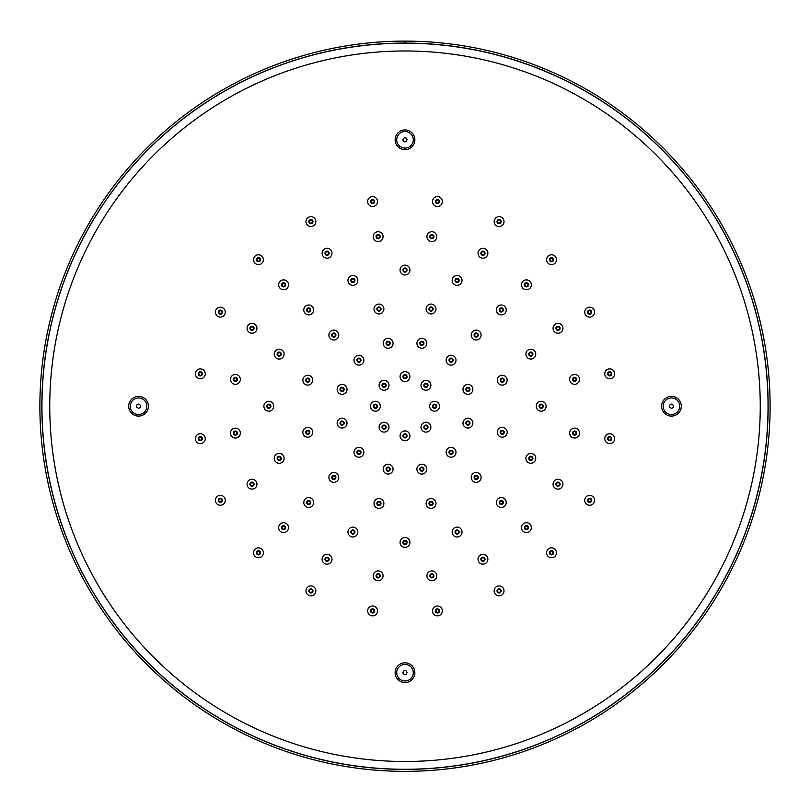 <?xml version="1.0" encoding="UTF-8"?>
<svg xmlns="http://www.w3.org/2000/svg" width="810" height="810" viewBox="0 0 810 810"><rect width="100%" height="100%" fill="white"/><g stroke="black" fill="none" stroke-linecap="round" stroke-linejoin="round"><path stroke-width="1.21" d="M41.948 406.235A363.052 363.052 0 0 1 586.521 91.824A363.052 363.052 0 0 1 586.521 720.647A363.052 363.052 0 0 1 41.948 406.235M414.872 139.796A9.872 9.872 0 0 0 400.069 131.25A9.872 9.872 0 0 0 400.069 148.341A9.872 9.872 0 0 0 414.872 139.796A9.872 9.872 0 0 0 400.069 131.25A9.872 9.872 0 0 0 400.069 148.341A9.872 9.872 0 0 0 414.872 139.796M402.833 139.988L404.089 141.77L405.911 141.77L407.167 139.593L406.255 138.014L404.089 137.821L402.833 139.988M395.128 672.675A9.872 9.872 0 0 0 409.931 681.22A9.872 9.872 0 0 0 409.931 664.129A9.872 9.872 0 0 0 395.128 672.675A9.872 9.872 0 0 0 409.931 681.22A9.872 9.872 0 0 0 409.931 664.129A9.872 9.872 0 0 0 395.128 672.675A9.872 9.872 0 0 0 405 682.546A9.872 9.872 0 0 0 414.872 672.675M407.167 672.482L405.911 670.7L404.089 670.7L402.833 672.877L404.089 674.649L405.911 674.649L407.167 672.482M671.439 416.107A9.872 9.872 0 0 0 681.311 406.235A9.872 9.872 0 0 0 671.439 396.363A9.872 9.872 0 0 0 661.578 406.235A9.872 9.872 0 0 0 671.439 416.107A9.872 9.872 0 0 0 679.985 401.304A9.872 9.872 0 0 0 662.894 401.304A9.872 9.872 0 0 0 671.439 416.107A9.872 9.872 0 0 0 679.985 401.304A9.872 9.872 0 0 0 662.894 401.304A9.872 9.872 0 0 0 671.439 416.107M671.247 404.068L669.465 405.324L669.465 407.147L671.642 408.402L673.221 407.491L673.414 405.324L671.247 404.068M138.561 396.363A9.872 9.872 0 0 0 128.689 406.235A9.872 9.872 0 0 0 138.561 416.107A9.872 9.872 0 0 0 148.422 406.235A9.872 9.872 0 0 0 138.561 396.363A9.872 9.872 0 0 0 130.015 411.166A9.872 9.872 0 0 0 147.106 411.166A9.872 9.872 0 0 0 138.561 396.363A9.872 9.872 0 0 0 130.015 411.166A9.872 9.872 0 0 0 147.106 411.166A9.872 9.872 0 0 0 138.561 396.363M138.753 408.402L140.535 407.147L140.535 405.324L138.358 404.068L136.779 404.98L136.586 407.147L138.753 408.402M273.75 406.235A4.931 4.931 0 0 0 266.348 401.962A4.931 4.931 0 0 0 266.348 410.508A4.931 4.931 0 0 0 273.75 406.235M240.337 379.374A4.931 4.931 0 0 0 232.936 375.101A4.931 4.931 0 0 0 232.936 383.646A4.931 4.931 0 0 0 240.337 379.374M284.118 354.122A4.931 4.931 0 0 0 276.716 349.849A4.931 4.931 0 0 0 276.716 358.395A4.931 4.931 0 0 0 284.118 354.122M487.883 559.224A4.931 4.931 0 0 0 480.482 554.951A4.931 4.931 0 0 0 480.482 563.497A4.931 4.931 0 0 0 487.883 559.224M531.35 527.644A4.931 4.931 0 0 0 523.948 523.371A4.931 4.931 0 0 0 523.948 531.917A4.931 4.931 0 0 0 531.35 527.644M205.254 373.815A4.931 4.931 0 0 0 197.853 369.542A4.931 4.931 0 0 0 197.853 378.088A4.931 4.931 0 0 0 205.254 373.815M535.744 354.122A4.931 4.931 0 0 0 528.353 349.849A4.931 4.931 0 0 0 528.353 358.395A4.931 4.931 0 0 0 535.744 354.122M481.11 335.057A4.931 4.931 0 0 0 473.708 330.784A4.931 4.931 0 0 0 473.708 339.329A4.931 4.931 0 0 0 481.11 335.057M436.792 236.641A4.931 4.931 0 0 0 429.391 232.369A4.931 4.931 0 0 0 429.391 240.914A4.931 4.931 0 0 0 436.792 236.641M506.23 309.936A4.931 4.931 0 0 0 498.828 305.664A4.931 4.931 0 0 0 498.828 314.209A4.931 4.931 0 0 0 506.23 309.936M487.883 253.246A4.931 4.931 0 0 0 480.482 248.974A4.931 4.931 0 0 0 480.482 257.519A4.931 4.931 0 0 0 487.883 253.246M435.983 309.005A4.931 4.931 0 0 0 428.581 304.732A4.931 4.931 0 0 0 428.581 313.278A4.931 4.931 0 0 0 435.983 309.005M442.351 610.912A4.931 4.931 0 0 0 434.95 606.639A4.931 4.931 0 0 0 434.95 615.185A4.931 4.931 0 0 0 442.351 610.912M594.581 500.317A4.931 4.931 0 0 0 587.179 496.044A4.931 4.931 0 0 0 587.179 504.589A4.931 4.931 0 0 0 594.581 500.317M205.254 438.656A4.931 4.931 0 0 0 197.853 434.383A4.931 4.931 0 0 0 197.853 442.928A4.931 4.931 0 0 0 205.254 438.656M614.618 373.815A4.931 4.931 0 0 0 607.216 369.542A4.931 4.931 0 0 0 607.216 378.088A4.931 4.931 0 0 0 614.618 373.815M442.351 201.548A4.931 4.931 0 0 0 434.95 197.275A4.931 4.931 0 0 0 434.95 205.831A4.931 4.931 0 0 0 442.351 201.548M225.291 312.154A4.931 4.931 0 0 0 217.89 307.881A4.931 4.931 0 0 0 217.89 316.426A4.931 4.931 0 0 0 225.291 312.154M331.978 253.246A4.931 4.931 0 0 0 324.577 248.974A4.931 4.931 0 0 0 324.577 257.519A4.931 4.931 0 0 0 331.978 253.246M531.35 284.816A4.931 4.931 0 0 0 523.948 280.543A4.931 4.931 0 0 0 523.948 289.089A4.931 4.931 0 0 0 531.35 284.816M263.402 552.764A4.931 4.931 0 0 0 256 548.491A4.931 4.931 0 0 0 256 557.047A4.931 4.931 0 0 0 263.402 552.764M225.291 500.317A4.931 4.931 0 0 0 217.89 496.044A4.931 4.931 0 0 0 217.89 504.589A4.931 4.931 0 0 0 225.291 500.317M472.848 423.093A4.931 4.931 0 0 0 465.446 418.821A4.931 4.931 0 0 0 465.446 427.366A4.931 4.931 0 0 0 472.848 423.093M439.536 406.235A4.931 4.931 0 0 0 432.135 401.962A4.931 4.931 0 0 0 432.135 410.508A4.931 4.931 0 0 0 439.536 406.235M409.931 435.841A4.931 4.931 0 0 0 402.529 431.568A4.931 4.931 0 0 0 402.529 440.113A4.931 4.931 0 0 0 409.931 435.841M263.402 259.696A4.931 4.931 0 0 0 256 255.423A4.931 4.931 0 0 0 256 263.969A4.931 4.931 0 0 0 263.402 259.696M288.522 284.816A4.931 4.931 0 0 0 281.121 280.543A4.931 4.931 0 0 0 281.121 289.089A4.931 4.931 0 0 0 288.522 284.816M313.642 502.524A4.931 4.931 0 0 0 306.241 498.251A4.931 4.931 0 0 0 306.241 506.797A4.931 4.931 0 0 0 313.642 502.524M481.11 477.404A4.931 4.931 0 0 0 473.708 473.131A4.931 4.931 0 0 0 473.708 481.677A4.931 4.931 0 0 0 481.11 477.404M426.789 469.142A4.931 4.931 0 0 0 419.388 464.869A4.931 4.931 0 0 0 419.388 473.415A4.931 4.931 0 0 0 426.789 469.142M363.882 452.284A4.931 4.931 0 0 0 356.481 448.011A4.931 4.931 0 0 0 356.481 456.556A4.931 4.931 0 0 0 363.882 452.284M380.325 406.235A4.931 4.931 0 0 0 372.924 401.962A4.931 4.931 0 0 0 372.924 410.508A4.931 4.931 0 0 0 380.325 406.235M338.762 335.057A4.931 4.931 0 0 0 331.361 330.784A4.931 4.931 0 0 0 331.361 339.329A4.931 4.931 0 0 0 338.762 335.057M338.762 477.404A4.931 4.931 0 0 0 331.361 473.131A4.931 4.931 0 0 0 331.361 481.677A4.931 4.931 0 0 0 338.762 477.404M312.711 380.184A4.931 4.931 0 0 0 305.309 375.911A4.931 4.931 0 0 0 305.309 384.456A4.931 4.931 0 0 0 312.711 380.184M455.99 360.177A4.931 4.931 0 0 0 448.588 355.904A4.931 4.931 0 0 0 448.588 364.449A4.931 4.931 0 0 0 455.99 360.177M347.024 389.377A4.931 4.931 0 0 0 339.623 385.104A4.931 4.931 0 0 0 339.623 393.65A4.931 4.931 0 0 0 347.024 389.377M377.521 610.912A4.931 4.931 0 0 0 370.119 606.639A4.931 4.931 0 0 0 370.119 615.185A4.931 4.931 0 0 0 377.521 610.912M331.978 559.224A4.931 4.931 0 0 0 324.577 554.951A4.931 4.931 0 0 0 324.577 563.497A4.931 4.931 0 0 0 331.978 559.224M507.161 432.287A4.931 4.931 0 0 0 499.76 428.014A4.931 4.931 0 0 0 499.76 436.56A4.931 4.931 0 0 0 507.161 432.287M507.161 380.184A4.931 4.931 0 0 0 499.76 375.911A4.931 4.931 0 0 0 499.76 384.456A4.931 4.931 0 0 0 507.161 380.184M436.792 575.829A4.931 4.931 0 0 0 429.391 571.556A4.931 4.931 0 0 0 429.391 580.102A4.931 4.931 0 0 0 436.792 575.829M506.23 502.524A4.931 4.931 0 0 0 498.828 498.251A4.931 4.931 0 0 0 498.828 506.797A4.931 4.931 0 0 0 506.23 502.524M462.044 532.048A4.931 4.931 0 0 0 454.643 527.776A4.931 4.931 0 0 0 454.643 536.321A4.931 4.931 0 0 0 462.044 532.048M393.073 343.318A4.931 4.931 0 0 0 385.671 339.046A4.931 4.931 0 0 0 385.671 347.591A4.931 4.931 0 0 0 393.073 343.318M430.869 385.297A4.931 4.931 0 0 0 423.468 381.024A4.931 4.931 0 0 0 423.468 389.569A4.931 4.931 0 0 0 430.869 385.297M535.744 458.349A4.931 4.931 0 0 0 528.353 454.076A4.931 4.931 0 0 0 528.353 462.621A4.931 4.931 0 0 0 535.744 458.349M409.931 542.417A4.931 4.931 0 0 0 402.529 538.144A4.931 4.931 0 0 0 402.529 546.689A4.931 4.931 0 0 0 409.931 542.417M363.882 360.177A4.931 4.931 0 0 0 356.481 355.904A4.931 4.931 0 0 0 356.481 364.449A4.931 4.931 0 0 0 363.882 360.177M256.942 484.188A4.931 4.931 0 0 0 249.541 479.915A4.931 4.931 0 0 0 249.541 488.46A4.931 4.931 0 0 0 256.942 484.188M288.522 527.644A4.931 4.931 0 0 0 281.121 523.371A4.931 4.931 0 0 0 281.121 531.917A4.931 4.931 0 0 0 288.522 527.644M383.069 575.829A4.931 4.931 0 0 0 375.668 571.556A4.931 4.931 0 0 0 375.668 580.102A4.931 4.931 0 0 0 383.069 575.829M389.002 385.297A4.931 4.931 0 0 0 381.601 381.024A4.931 4.931 0 0 0 381.601 389.569A4.931 4.931 0 0 0 389.002 385.297M426.789 343.318A4.931 4.931 0 0 0 419.388 339.046A4.931 4.931 0 0 0 419.388 347.591A4.931 4.931 0 0 0 426.789 343.318M312.711 432.287A4.931 4.931 0 0 0 305.309 428.014A4.931 4.931 0 0 0 305.309 436.56A4.931 4.931 0 0 0 312.711 432.287M389.002 427.164A4.931 4.931 0 0 0 381.601 422.891A4.931 4.931 0 0 0 381.601 431.436A4.931 4.931 0 0 0 389.002 427.164M430.869 427.164A4.931 4.931 0 0 0 423.468 422.891A4.931 4.931 0 0 0 423.468 431.436A4.931 4.931 0 0 0 430.869 427.164M347.024 423.093A4.931 4.931 0 0 0 339.623 418.821A4.931 4.931 0 0 0 339.623 427.366A4.931 4.931 0 0 0 347.024 423.093M393.073 469.142A4.931 4.931 0 0 0 385.671 464.869A4.931 4.931 0 0 0 385.671 473.415A4.931 4.931 0 0 0 393.073 469.142M383.879 503.455A4.931 4.931 0 0 0 376.478 499.183A4.931 4.931 0 0 0 376.478 507.728A4.931 4.931 0 0 0 383.879 503.455M435.983 503.455A4.931 4.931 0 0 0 428.581 499.183A4.931 4.931 0 0 0 428.581 507.728A4.931 4.931 0 0 0 435.983 503.455M357.817 532.048A4.931 4.931 0 0 0 350.416 527.776A4.931 4.931 0 0 0 350.416 536.321A4.931 4.931 0 0 0 357.817 532.048M313.642 309.936A4.931 4.931 0 0 0 306.241 305.664A4.931 4.931 0 0 0 306.241 314.209A4.931 4.931 0 0 0 313.642 309.936M579.525 433.097A4.931 4.931 0 0 0 572.123 428.824A4.931 4.931 0 0 0 572.123 437.37A4.931 4.931 0 0 0 579.525 433.097M562.93 484.188A4.931 4.931 0 0 0 555.528 479.915A4.931 4.931 0 0 0 555.528 488.46A4.931 4.931 0 0 0 562.93 484.188M455.99 452.284A4.931 4.931 0 0 0 448.588 448.011A4.931 4.931 0 0 0 448.588 456.556A4.931 4.931 0 0 0 455.99 452.284M562.93 328.283A4.931 4.931 0 0 0 555.528 324.01A4.931 4.931 0 0 0 555.528 332.556A4.931 4.931 0 0 0 562.93 328.283M594.581 312.154A4.931 4.931 0 0 0 587.179 307.881A4.931 4.931 0 0 0 587.179 316.426A4.931 4.931 0 0 0 594.581 312.154M556.47 259.696A4.931 4.931 0 0 0 549.069 255.423A4.931 4.931 0 0 0 549.069 263.969A4.931 4.931 0 0 0 556.47 259.696M377.521 201.548A4.931 4.931 0 0 0 370.119 197.275A4.931 4.931 0 0 0 370.119 205.831A4.931 4.931 0 0 0 377.521 201.548M315.849 221.586A4.931 4.931 0 0 0 308.448 217.313A4.931 4.931 0 0 0 308.448 225.858A4.931 4.931 0 0 0 315.849 221.586M504.012 221.586A4.931 4.931 0 0 0 496.611 217.313A4.931 4.931 0 0 0 496.611 225.858A4.931 4.931 0 0 0 504.012 221.586M579.525 379.374A4.931 4.931 0 0 0 572.123 375.101A4.931 4.931 0 0 0 572.123 383.646A4.931 4.931 0 0 0 579.525 379.374M315.849 590.875A4.931 4.931 0 0 0 308.448 586.602A4.931 4.931 0 0 0 308.448 595.147A4.931 4.931 0 0 0 315.849 590.875M472.848 389.377A4.931 4.931 0 0 0 465.446 385.104A4.931 4.931 0 0 0 465.446 393.65A4.931 4.931 0 0 0 472.848 389.377M462.044 280.422A4.931 4.931 0 0 0 454.643 276.149A4.931 4.931 0 0 0 454.643 284.695A4.931 4.931 0 0 0 462.044 280.422M383.879 309.005A4.931 4.931 0 0 0 376.478 304.732A4.931 4.931 0 0 0 376.478 313.278A4.931 4.931 0 0 0 383.879 309.005M409.931 270.054A4.931 4.931 0 0 0 402.529 265.781A4.931 4.931 0 0 0 402.529 274.327A4.931 4.931 0 0 0 409.931 270.054M383.069 236.641A4.931 4.931 0 0 0 375.668 232.369A4.931 4.931 0 0 0 375.668 240.914A4.931 4.931 0 0 0 383.069 236.641M546.112 406.235A4.931 4.931 0 0 0 538.711 401.962A4.931 4.931 0 0 0 538.711 410.508A4.931 4.931 0 0 0 546.112 406.235M614.618 438.656A4.931 4.931 0 0 0 607.216 434.383A4.931 4.931 0 0 0 607.216 442.928A4.931 4.931 0 0 0 614.618 438.656M556.47 552.764A4.931 4.931 0 0 0 549.069 548.491A4.931 4.931 0 0 0 549.069 557.047A4.931 4.931 0 0 0 556.47 552.764M504.012 590.875A4.931 4.931 0 0 0 496.611 586.602A4.931 4.931 0 0 0 496.611 595.147A4.931 4.931 0 0 0 504.012 590.875M256.942 328.283A4.931 4.931 0 0 0 249.541 324.01A4.931 4.931 0 0 0 249.541 332.556A4.931 4.931 0 0 0 256.942 328.283M357.817 280.422A4.931 4.931 0 0 0 350.416 276.149A4.931 4.931 0 0 0 350.416 284.695A4.931 4.931 0 0 0 357.817 280.422M284.118 458.349A4.931 4.931 0 0 0 276.716 454.076A4.931 4.931 0 0 0 276.716 462.621A4.931 4.931 0 0 0 284.118 458.349M240.337 433.097A4.931 4.931 0 0 0 232.936 428.824A4.931 4.931 0 0 0 232.936 437.37A4.931 4.931 0 0 0 240.337 433.097M760.256 406.235A355.256 355.256 0 0 0 227.377 98.577A355.256 355.256 0 0 0 227.377 713.894A355.256 355.256 0 0 0 760.256 406.235M409.931 376.63A4.931 4.931 0 0 0 402.529 372.357A4.931 4.931 0 0 0 402.529 380.902A4.931 4.931 0 0 0 409.931 376.63M371.699 200.364A1.478 1.478 0 0 0 371.395 202.439A1.478 1.478 0 0 0 373.461 202.743A1.478 1.478 0 0 0 373.764 200.667A1.478 1.478 0 0 0 371.699 200.364M309.714 220.735A1.478 1.478 0 0 0 310.058 222.801A1.478 1.478 0 0 0 312.123 222.446A1.478 1.478 0 0 0 311.779 220.381A1.478 1.478 0 0 0 309.714 220.735M379.019 237.826A1.478 1.478 0 0 1 376.67 236.814A1.478 1.478 0 0 1 378.726 235.285A1.478 1.478 0 0 1 379.019 237.826A1.478 1.478 0 0 0 379.323 235.761A1.478 1.478 0 0 0 377.257 235.457A1.478 1.478 0 0 0 376.954 237.522A1.478 1.478 0 0 0 379.019 237.826M499.102 223.064A1.478 1.478 0 0 1 497.796 220.867A1.478 1.478 0 0 1 500.357 220.836A1.478 1.478 0 0 1 499.102 223.064A1.478 1.478 0 0 0 500.56 221.576A1.478 1.478 0 0 0 499.061 220.107A1.478 1.478 0 0 0 497.603 221.606A1.478 1.478 0 0 0 499.102 223.064M432.337 238.049A1.478 1.478 0 0 1 430.414 236.348A1.478 1.478 0 0 1 432.844 235.528A1.478 1.478 0 0 1 432.337 238.049A1.478 1.478 0 0 0 433.259 236.166A1.478 1.478 0 0 0 431.386 235.234A1.478 1.478 0 0 0 430.454 237.117A1.478 1.478 0 0 0 432.337 238.049M282.174 284.381A1.478 1.478 0 0 0 283.146 286.234A1.478 1.478 0 0 0 284.998 285.262A1.478 1.478 0 0 0 284.026 283.409A1.478 1.478 0 0 0 282.174 284.381M404.311 268.738A1.478 1.478 0 0 0 403.694 270.742A1.478 1.478 0 0 0 405.688 271.36A1.478 1.478 0 0 0 406.306 269.365A1.478 1.478 0 0 0 404.311 268.738M221.839 312.133A1.478 1.478 0 0 1 219.631 313.44A1.478 1.478 0 0 1 219.601 310.878A1.478 1.478 0 0 1 221.839 312.133A1.478 1.478 0 0 0 220.34 310.675A1.478 1.478 0 0 0 218.872 312.174A1.478 1.478 0 0 0 220.371 313.632A1.478 1.478 0 0 0 221.839 312.133M551.094 261.114A1.478 1.478 0 0 1 550.537 258.613A1.478 1.478 0 0 1 552.977 259.372A1.478 1.478 0 0 1 551.094 261.114A1.478 1.478 0 0 0 552.947 260.142A1.478 1.478 0 0 0 551.974 258.289A1.478 1.478 0 0 0 550.122 259.261A1.478 1.478 0 0 0 551.094 261.114M310.119 310.382A1.478 1.478 0 0 1 307.618 310.939A1.478 1.478 0 0 1 308.377 308.499A1.478 1.478 0 0 1 310.119 310.382A1.478 1.478 0 0 0 309.147 308.529A1.478 1.478 0 0 0 307.294 309.501A1.478 1.478 0 0 0 308.266 311.354A1.478 1.478 0 0 0 310.119 310.382M379.951 310.098A1.478 1.478 0 0 1 377.5 309.329A1.478 1.478 0 0 1 379.394 307.598A1.478 1.478 0 0 1 379.951 310.098A1.478 1.478 0 0 0 380.042 308.002A1.478 1.478 0 0 0 377.946 307.921A1.478 1.478 0 0 0 377.855 310.007A1.478 1.478 0 0 0 379.951 310.098M526.854 283.409A1.478 1.478 0 0 0 525.001 284.381A1.478 1.478 0 0 0 525.973 286.234A1.478 1.478 0 0 0 527.826 285.262A1.478 1.478 0 0 0 526.854 283.409M335.239 335.502A1.478 1.478 0 0 1 332.738 336.059A1.478 1.478 0 0 1 333.497 333.619A1.478 1.478 0 0 1 335.239 335.502A1.478 1.478 0 0 0 334.267 333.649A1.478 1.478 0 0 0 332.414 334.621A1.478 1.478 0 0 0 333.386 336.474A1.478 1.478 0 0 0 335.239 335.502M280.655 353.99A1.478 1.478 0 0 1 278.559 355.458A1.478 1.478 0 0 1 278.336 352.907A1.478 1.478 0 0 1 280.655 353.99A1.478 1.478 0 0 0 279.055 352.644A1.478 1.478 0 0 0 277.708 354.253A1.478 1.478 0 0 0 279.318 355.59A1.478 1.478 0 0 0 280.655 353.99M389.144 344.412A1.478 1.478 0 0 1 386.694 343.642A1.478 1.478 0 0 1 388.587 341.911A1.478 1.478 0 0 1 389.144 344.412A1.478 1.478 0 0 0 389.235 342.316A1.478 1.478 0 0 0 387.139 342.235A1.478 1.478 0 0 0 387.058 344.331A1.478 1.478 0 0 0 389.144 344.412M421.534 341.881A1.478 1.478 0 0 0 420.41 343.642A1.478 1.478 0 0 0 422.182 344.766A1.478 1.478 0 0 0 423.306 342.994A1.478 1.478 0 0 0 421.534 341.881M357.534 359.741A1.478 1.478 0 0 0 358.506 361.594A1.478 1.478 0 0 0 360.359 360.622A1.478 1.478 0 0 0 359.387 358.769A1.478 1.478 0 0 0 357.534 359.741M557.138 329.488A1.478 1.478 0 0 1 557.371 326.936A1.478 1.478 0 0 1 559.467 328.414A1.478 1.478 0 0 1 557.138 329.488A1.478 1.478 0 0 0 559.204 329.133A1.478 1.478 0 0 0 558.849 327.078A1.478 1.478 0 0 0 556.784 327.422A1.478 1.478 0 0 0 557.138 329.488M404.311 375.313A1.478 1.478 0 0 0 403.694 377.318A1.478 1.478 0 0 0 405.688 377.936A1.478 1.478 0 0 0 406.306 375.941A1.478 1.478 0 0 0 404.311 375.313M340.645 389.701A1.478 1.478 0 0 0 342.417 390.825A1.478 1.478 0 0 0 343.531 389.053A1.478 1.478 0 0 0 341.769 387.929A1.478 1.478 0 0 0 340.645 389.701M385.479 385.742A1.478 1.478 0 0 1 382.978 386.299A1.478 1.478 0 0 1 383.738 383.859A1.478 1.478 0 0 1 385.479 385.742A1.478 1.478 0 0 0 384.507 383.889A1.478 1.478 0 0 0 382.654 384.861A1.478 1.478 0 0 0 383.626 386.714A1.478 1.478 0 0 0 385.479 385.742M503.314 379.181A1.478 1.478 0 0 0 501.218 379.09A1.478 1.478 0 0 0 501.137 381.186A1.478 1.478 0 0 0 503.233 381.267A1.478 1.478 0 0 0 503.314 379.181M469 388.375A1.478 1.478 0 0 0 466.904 388.284A1.478 1.478 0 0 0 466.823 390.38A1.478 1.478 0 0 0 468.909 390.471A1.478 1.478 0 0 0 469 388.375M236.591 432.216A1.478 1.478 0 0 1 235.578 434.565A1.478 1.478 0 0 1 234.049 432.51A1.478 1.478 0 0 1 236.591 432.216A1.478 1.478 0 0 0 234.525 431.912A1.478 1.478 0 0 0 234.222 433.978A1.478 1.478 0 0 0 236.287 434.281A1.478 1.478 0 0 0 236.591 432.216M343.177 422.091A1.478 1.478 0 0 1 342.417 424.531A1.478 1.478 0 0 1 340.676 422.648A1.478 1.478 0 0 1 343.177 422.091A1.478 1.478 0 0 0 341.091 422A1.478 1.478 0 0 0 341 424.096A1.478 1.478 0 0 0 343.096 424.177A1.478 1.478 0 0 0 343.177 422.091M308.863 431.284A1.478 1.478 0 0 1 308.094 433.735A1.478 1.478 0 0 1 306.362 431.841A1.478 1.478 0 0 1 308.863 431.284A1.478 1.478 0 0 0 306.767 431.193A1.478 1.478 0 0 0 306.686 433.289A1.478 1.478 0 0 0 308.782 433.37A1.478 1.478 0 0 0 308.863 431.284M424.521 426.728A1.478 1.478 0 0 1 427.022 426.161A1.478 1.478 0 0 1 426.262 428.611A1.478 1.478 0 0 1 424.521 426.728A1.478 1.478 0 0 0 425.493 428.581A1.478 1.478 0 0 0 427.346 427.609A1.478 1.478 0 0 0 426.374 425.756A1.478 1.478 0 0 0 424.521 426.728M469.354 422.769A1.478 1.478 0 0 0 467.583 421.645A1.478 1.478 0 0 0 466.469 423.417A1.478 1.478 0 0 0 468.231 424.531A1.478 1.478 0 0 0 469.354 422.769M405.688 437.147A1.478 1.478 0 0 0 406.306 435.152A1.478 1.478 0 0 0 404.311 434.524A1.478 1.478 0 0 0 403.694 436.529A1.478 1.478 0 0 0 405.688 437.147M358.506 453.701A1.478 1.478 0 0 0 360.359 452.729A1.478 1.478 0 0 0 359.387 450.876A1.478 1.478 0 0 0 357.534 451.848A1.478 1.478 0 0 0 358.506 453.701M500.783 432.611A1.478 1.478 0 0 1 502.666 430.869A1.478 1.478 0 0 1 503.233 433.37A1.478 1.478 0 0 1 500.783 432.611A1.478 1.478 0 0 0 502.554 433.735A1.478 1.478 0 0 0 503.668 431.963A1.478 1.478 0 0 0 501.906 430.839A1.478 1.478 0 0 0 500.783 432.611M452.466 452.729A1.478 1.478 0 0 0 451.494 450.876A1.478 1.478 0 0 0 449.641 451.848A1.478 1.478 0 0 0 450.613 453.701A1.478 1.478 0 0 0 452.466 452.729M334.267 475.996A1.478 1.478 0 0 1 334.824 478.497A1.478 1.478 0 0 1 332.383 477.728A1.478 1.478 0 0 1 334.267 475.996A1.478 1.478 0 0 0 332.414 476.968A1.478 1.478 0 0 0 333.386 478.821A1.478 1.478 0 0 0 335.239 477.849A1.478 1.478 0 0 0 334.267 475.996M219.5 501.522A1.478 1.478 0 0 0 221.565 501.167A1.478 1.478 0 0 0 221.211 499.112A1.478 1.478 0 0 0 219.145 499.456A1.478 1.478 0 0 0 219.5 501.522M608.28 439.121A1.478 1.478 0 0 1 609.971 437.197A1.478 1.478 0 0 1 610.791 439.627A1.478 1.478 0 0 1 608.28 439.121A1.478 1.478 0 0 0 610.153 440.053A1.478 1.478 0 0 0 611.084 438.18A1.478 1.478 0 0 0 609.211 437.248A1.478 1.478 0 0 0 608.28 439.121M309.147 501.117A1.478 1.478 0 0 1 309.703 503.617A1.478 1.478 0 0 1 307.263 502.848A1.478 1.478 0 0 1 309.147 501.117A1.478 1.478 0 0 0 307.294 502.089A1.478 1.478 0 0 0 308.266 503.942A1.478 1.478 0 0 0 310.119 502.969A1.478 1.478 0 0 0 309.147 501.117M378.624 502.018A1.478 1.478 0 0 1 380.366 503.901A1.478 1.478 0 0 1 377.855 504.458A1.478 1.478 0 0 1 378.624 502.018A1.478 1.478 0 0 0 377.5 503.779A1.478 1.478 0 0 0 379.272 504.903A1.478 1.478 0 0 0 380.396 503.132A1.478 1.478 0 0 0 378.624 502.018M430.049 502.372A1.478 1.478 0 0 1 432.5 503.132A1.478 1.478 0 0 1 430.606 504.873A1.478 1.478 0 0 1 430.049 502.372A1.478 1.478 0 0 0 429.958 504.458A1.478 1.478 0 0 0 432.054 504.549A1.478 1.478 0 0 0 432.145 502.453A1.478 1.478 0 0 0 430.049 502.372M499.881 502.089A1.478 1.478 0 0 1 502.382 501.522A1.478 1.478 0 0 1 501.623 503.972A1.478 1.478 0 0 1 499.881 502.089A1.478 1.478 0 0 0 500.853 503.942A1.478 1.478 0 0 0 502.706 502.969A1.478 1.478 0 0 0 501.734 501.117A1.478 1.478 0 0 0 499.881 502.089M258.906 551.357A1.478 1.478 0 0 1 259.463 553.858A1.478 1.478 0 0 1 257.023 553.098A1.478 1.478 0 0 1 258.906 551.357A1.478 1.478 0 0 0 257.053 552.329A1.478 1.478 0 0 0 258.025 554.182A1.478 1.478 0 0 0 259.878 553.21A1.478 1.478 0 0 0 258.906 551.357M591.128 500.296A1.478 1.478 0 0 0 589.629 498.839A1.478 1.478 0 0 0 588.161 500.337A1.478 1.478 0 0 0 589.66 501.795A1.478 1.478 0 0 0 591.128 500.296M404.311 541.1A1.478 1.478 0 0 1 406.478 542.477A1.478 1.478 0 0 1 404.21 543.662A1.478 1.478 0 0 1 404.311 541.1A1.478 1.478 0 0 0 403.694 543.105A1.478 1.478 0 0 0 405.688 543.723A1.478 1.478 0 0 0 406.306 541.728A1.478 1.478 0 0 0 404.311 541.1M327.027 557.746A1.478 1.478 0 0 1 328.333 559.953A1.478 1.478 0 0 1 325.772 559.983A1.478 1.478 0 0 1 327.027 557.746A1.478 1.478 0 0 0 325.569 559.244A1.478 1.478 0 0 0 327.068 560.702A1.478 1.478 0 0 0 328.526 559.204A1.478 1.478 0 0 0 327.027 557.746M481.748 558.374A1.478 1.478 0 0 1 484.299 558.606A1.478 1.478 0 0 1 482.811 560.702A1.478 1.478 0 0 1 481.748 558.374A1.478 1.478 0 0 0 482.102 560.429A1.478 1.478 0 0 0 484.157 560.085A1.478 1.478 0 0 0 483.813 558.019A1.478 1.478 0 0 0 481.748 558.374M430.981 574.634A1.478 1.478 0 0 1 433.33 575.657A1.478 1.478 0 0 1 431.274 577.186A1.478 1.478 0 0 1 430.981 574.634A1.478 1.478 0 0 0 430.677 576.71A1.478 1.478 0 0 0 432.742 577.014A1.478 1.478 0 0 0 433.046 574.938A1.478 1.478 0 0 0 430.981 574.634M500.286 591.735A1.478 1.478 0 0 0 499.942 589.67A1.478 1.478 0 0 0 497.877 590.024A1.478 1.478 0 0 0 498.221 592.09A1.478 1.478 0 0 0 500.286 591.735M438.301 612.107A1.478 1.478 0 0 0 438.605 610.031A1.478 1.478 0 0 0 436.539 609.727A1.478 1.478 0 0 0 436.236 611.803A1.478 1.478 0 0 0 438.301 612.107M372.104 609.515A1.478 1.478 0 0 1 374.038 611.206A1.478 1.478 0 0 1 371.608 612.026A1.478 1.478 0 0 1 372.104 609.515A1.478 1.478 0 0 0 371.183 611.388A1.478 1.478 0 0 0 373.056 612.319A1.478 1.478 0 0 0 373.987 610.436A1.478 1.478 0 0 0 372.104 609.515M550.122 552.329A1.478 1.478 0 0 1 552.622 551.762A1.478 1.478 0 0 1 551.863 554.212A1.478 1.478 0 0 1 550.122 552.329A1.478 1.478 0 0 0 551.094 554.182A1.478 1.478 0 0 0 552.947 553.21A1.478 1.478 0 0 0 551.974 551.357A1.478 1.478 0 0 0 550.122 552.329M310.898 589.396A1.478 1.478 0 0 1 312.204 591.604A1.478 1.478 0 0 1 309.643 591.634A1.478 1.478 0 0 1 310.898 589.396A1.478 1.478 0 0 0 309.44 590.895A1.478 1.478 0 0 0 310.939 592.363A1.478 1.478 0 0 0 312.397 590.865A1.478 1.478 0 0 0 310.898 589.396M377.662 574.422A1.478 1.478 0 0 1 379.586 576.123A1.478 1.478 0 0 1 377.156 576.943A1.478 1.478 0 0 1 377.662 574.422A1.478 1.478 0 0 0 376.741 576.305A1.478 1.478 0 0 0 378.614 577.226A1.478 1.478 0 0 0 379.546 575.353A1.478 1.478 0 0 0 377.662 574.422M527.826 528.09A1.478 1.478 0 0 0 526.854 526.237A1.478 1.478 0 0 0 525.001 527.209A1.478 1.478 0 0 0 525.973 529.062A1.478 1.478 0 0 0 527.826 528.09M458.247 533A1.478 1.478 0 0 0 458.065 530.914A1.478 1.478 0 0 0 455.979 531.097A1.478 1.478 0 0 0 456.162 533.183A1.478 1.478 0 0 0 458.247 533M352.755 530.57A1.478 1.478 0 0 1 354.233 532.666A1.478 1.478 0 0 1 351.672 532.899A1.478 1.478 0 0 1 352.755 530.57A1.478 1.478 0 0 0 351.408 532.18A1.478 1.478 0 0 0 353.018 533.527A1.478 1.478 0 0 0 354.365 531.917A1.478 1.478 0 0 0 352.755 530.57M559.467 484.167A1.478 1.478 0 0 0 557.979 482.709A1.478 1.478 0 0 0 556.51 484.208A1.478 1.478 0 0 0 558.009 485.666A1.478 1.478 0 0 0 559.467 484.167M283.146 529.062A1.478 1.478 0 0 0 284.998 528.09A1.478 1.478 0 0 0 284.026 526.237A1.478 1.478 0 0 0 282.174 527.209A1.478 1.478 0 0 0 283.146 529.062M474.761 476.968A1.478 1.478 0 0 1 477.262 476.401A1.478 1.478 0 0 1 476.503 478.852A1.478 1.478 0 0 1 474.761 476.968A1.478 1.478 0 0 0 475.733 478.821A1.478 1.478 0 0 0 477.586 477.849A1.478 1.478 0 0 0 476.614 475.996A1.478 1.478 0 0 0 474.761 476.968M529.345 458.48A1.478 1.478 0 0 1 531.441 457.002A1.478 1.478 0 0 1 531.664 459.553A1.478 1.478 0 0 1 529.345 458.48A1.478 1.478 0 0 0 530.945 459.827A1.478 1.478 0 0 0 532.292 458.217A1.478 1.478 0 0 0 530.682 456.87A1.478 1.478 0 0 0 529.345 458.48M420.856 468.058A1.478 1.478 0 0 1 423.306 468.818A1.478 1.478 0 0 1 421.413 470.559A1.478 1.478 0 0 1 420.856 468.058A1.478 1.478 0 0 0 420.765 470.144A1.478 1.478 0 0 0 422.86 470.235A1.478 1.478 0 0 0 422.942 468.139A1.478 1.478 0 0 0 420.856 468.058M388.466 470.59A1.478 1.478 0 0 0 389.59 468.818A1.478 1.478 0 0 0 387.818 467.704A1.478 1.478 0 0 0 386.694 469.466A1.478 1.478 0 0 0 388.466 470.59M573.186 433.573A1.478 1.478 0 0 1 574.887 431.639A1.478 1.478 0 0 1 575.707 434.069A1.478 1.478 0 0 1 573.186 433.573A1.478 1.478 0 0 0 575.07 434.494A1.478 1.478 0 0 0 575.991 432.621A1.478 1.478 0 0 0 574.118 431.69A1.478 1.478 0 0 0 573.186 433.573M252.862 482.983A1.478 1.478 0 0 1 252.629 485.534A1.478 1.478 0 0 1 250.533 484.046A1.478 1.478 0 0 1 252.862 482.983A1.478 1.478 0 0 0 250.796 483.327A1.478 1.478 0 0 0 251.151 485.392A1.478 1.478 0 0 0 253.216 485.048A1.478 1.478 0 0 0 252.862 482.983M280.139 457.215A1.478 1.478 0 0 1 279.693 459.736A1.478 1.478 0 0 1 277.729 458.095A1.478 1.478 0 0 1 280.139 457.215A1.478 1.478 0 0 0 278.053 457.397A1.478 1.478 0 0 0 278.235 459.483A1.478 1.478 0 0 0 280.321 459.3A1.478 1.478 0 0 0 280.139 457.215M542.487 405.547A1.478 1.478 0 0 0 540.493 404.919A1.478 1.478 0 0 0 539.865 406.924A1.478 1.478 0 0 0 541.87 407.541A1.478 1.478 0 0 0 542.487 405.547M384.507 425.756A1.478 1.478 0 0 1 385.074 428.257A1.478 1.478 0 0 1 382.624 427.488A1.478 1.478 0 0 1 384.507 425.756A1.478 1.478 0 0 0 382.654 426.728A1.478 1.478 0 0 0 383.626 428.581A1.478 1.478 0 0 0 385.479 427.609A1.478 1.478 0 0 0 384.507 425.756M435.912 405.547A1.478 1.478 0 0 0 433.917 404.919A1.478 1.478 0 0 0 433.289 406.924A1.478 1.478 0 0 0 435.294 407.541A1.478 1.478 0 0 0 435.912 405.547M610.872 372.934A1.478 1.478 0 0 0 608.796 372.63A1.478 1.478 0 0 0 608.492 374.696A1.478 1.478 0 0 0 610.568 375A1.478 1.478 0 0 0 610.872 372.934M573.409 380.255A1.478 1.478 0 0 1 574.422 377.906A1.478 1.478 0 0 1 575.951 379.961A1.478 1.478 0 0 1 573.409 380.255A1.478 1.478 0 0 0 575.475 380.558A1.478 1.478 0 0 0 575.778 378.493A1.478 1.478 0 0 0 573.713 378.189A1.478 1.478 0 0 0 573.409 380.255M199.128 439.536A1.478 1.478 0 0 0 201.204 439.84A1.478 1.478 0 0 0 201.508 437.764A1.478 1.478 0 0 0 199.432 437.461A1.478 1.478 0 0 0 199.128 439.536M374.088 406.924A1.478 1.478 0 0 0 376.083 407.541A1.478 1.478 0 0 0 376.711 405.547A1.478 1.478 0 0 0 374.706 404.919A1.478 1.478 0 0 0 374.088 406.924M425.493 386.714A1.478 1.478 0 0 1 424.926 384.213A1.478 1.478 0 0 1 427.376 384.973A1.478 1.478 0 0 1 425.493 386.714A1.478 1.478 0 0 0 427.346 385.742A1.478 1.478 0 0 0 426.374 383.889A1.478 1.478 0 0 0 424.521 384.861A1.478 1.478 0 0 0 425.493 386.714M267.513 406.924A1.478 1.478 0 0 0 269.507 407.541A1.478 1.478 0 0 0 270.135 405.547A1.478 1.478 0 0 0 268.13 404.919A1.478 1.478 0 0 0 267.513 406.924M529.861 355.256A1.478 1.478 0 0 1 530.307 352.735A1.478 1.478 0 0 1 532.271 354.375A1.478 1.478 0 0 1 529.861 355.256A1.478 1.478 0 0 0 531.947 355.063A1.478 1.478 0 0 0 531.765 352.988A1.478 1.478 0 0 0 529.679 353.17A1.478 1.478 0 0 0 529.861 355.256M451.494 358.769A1.478 1.478 0 0 0 449.641 359.741A1.478 1.478 0 0 0 450.613 361.594A1.478 1.478 0 0 0 452.466 360.622A1.478 1.478 0 0 0 451.494 358.769M309.217 379.86A1.478 1.478 0 0 1 307.334 381.591A1.478 1.478 0 0 1 306.767 379.09A1.478 1.478 0 0 1 309.217 379.86A1.478 1.478 0 0 0 307.446 378.736A1.478 1.478 0 0 0 306.332 380.508A1.478 1.478 0 0 0 308.094 381.632A1.478 1.478 0 0 0 309.217 379.86M236.814 378.898A1.478 1.478 0 0 1 235.113 380.822A1.478 1.478 0 0 1 234.292 378.392A1.478 1.478 0 0 1 236.814 378.898A1.478 1.478 0 0 0 234.93 377.966A1.478 1.478 0 0 0 234.009 379.85A1.478 1.478 0 0 0 235.882 380.771A1.478 1.478 0 0 0 236.814 378.898M475.733 336.474A1.478 1.478 0 0 1 475.176 333.973A1.478 1.478 0 0 1 477.617 334.733A1.478 1.478 0 0 1 475.733 336.474A1.478 1.478 0 0 0 477.586 335.502A1.478 1.478 0 0 0 476.614 333.649A1.478 1.478 0 0 0 474.761 334.621A1.478 1.478 0 0 0 475.733 336.474M590.5 310.949A1.478 1.478 0 0 0 588.435 311.293A1.478 1.478 0 0 0 588.789 313.359A1.478 1.478 0 0 0 590.854 313.004A1.478 1.478 0 0 0 590.5 310.949M201.72 373.339A1.478 1.478 0 0 1 200.029 375.263A1.478 1.478 0 0 1 199.209 372.833A1.478 1.478 0 0 1 201.72 373.339A1.478 1.478 0 0 0 199.847 372.418A1.478 1.478 0 0 0 198.916 374.291A1.478 1.478 0 0 0 200.789 375.222A1.478 1.478 0 0 0 201.72 373.339M500.853 311.354A1.478 1.478 0 0 1 500.296 308.853A1.478 1.478 0 0 1 502.737 309.612A1.478 1.478 0 0 1 500.853 311.354A1.478 1.478 0 0 0 502.706 310.382A1.478 1.478 0 0 0 501.734 308.529A1.478 1.478 0 0 0 499.881 309.501A1.478 1.478 0 0 0 500.853 311.354M431.376 310.453A1.478 1.478 0 0 1 429.634 308.57A1.478 1.478 0 0 1 432.145 308.002A1.478 1.478 0 0 1 431.376 310.453A1.478 1.478 0 0 0 432.5 308.681A1.478 1.478 0 0 0 430.728 307.567A1.478 1.478 0 0 0 429.604 309.329A1.478 1.478 0 0 0 431.376 310.453M253.489 328.263A1.478 1.478 0 0 1 251.282 329.569A1.478 1.478 0 0 1 251.252 327.007A1.478 1.478 0 0 1 253.489 328.263A1.478 1.478 0 0 0 251.991 326.805A1.478 1.478 0 0 0 250.533 328.293A1.478 1.478 0 0 0 252.021 329.761A1.478 1.478 0 0 0 253.489 328.263M457.245 281.89A1.478 1.478 0 0 1 455.767 279.794A1.478 1.478 0 0 1 458.328 279.572A1.478 1.478 0 0 1 457.245 281.89A1.478 1.478 0 0 0 458.592 280.29A1.478 1.478 0 0 0 456.982 278.944A1.478 1.478 0 0 0 455.635 280.554A1.478 1.478 0 0 0 457.245 281.89M354.021 281.364A1.478 1.478 0 0 1 351.5 280.928A1.478 1.478 0 0 1 353.14 278.964A1.478 1.478 0 0 1 354.021 281.364A1.478 1.478 0 0 0 353.838 279.278A1.478 1.478 0 0 0 351.753 279.47A1.478 1.478 0 0 0 351.935 281.556A1.478 1.478 0 0 0 354.021 281.364M482.973 254.725A1.478 1.478 0 0 1 481.666 252.517A1.478 1.478 0 0 1 484.228 252.487A1.478 1.478 0 0 1 482.973 254.725A1.478 1.478 0 0 0 484.431 253.226A1.478 1.478 0 0 0 482.932 251.758A1.478 1.478 0 0 0 481.474 253.257A1.478 1.478 0 0 0 482.973 254.725M328.252 254.097A1.478 1.478 0 0 1 325.701 253.864A1.478 1.478 0 0 1 327.189 251.768A1.478 1.478 0 0 1 328.252 254.097A1.478 1.478 0 0 0 327.898 252.031A1.478 1.478 0 0 0 325.843 252.386A1.478 1.478 0 0 0 326.187 254.451A1.478 1.478 0 0 0 328.252 254.097M259.878 260.142A1.478 1.478 0 0 1 257.377 260.699A1.478 1.478 0 0 1 258.137 258.258A1.478 1.478 0 0 1 259.878 260.142A1.478 1.478 0 0 0 258.906 258.289A1.478 1.478 0 0 0 257.053 259.261A1.478 1.478 0 0 0 258.025 261.114A1.478 1.478 0 0 0 259.878 260.142M437.896 202.956A1.478 1.478 0 0 1 435.962 201.265A1.478 1.478 0 0 1 438.392 200.445A1.478 1.478 0 0 1 437.896 202.956A1.478 1.478 0 0 0 438.817 201.082A1.478 1.478 0 0 0 436.944 200.151A1.478 1.478 0 0 0 436.013 202.024A1.478 1.478 0 0 0 437.896 202.956M404.808 41.108L404.808 43.082A363.153 363.153 0 0 0 90.538 587.868A363.153 363.153 0 0 0 719.462 587.868A363.153 363.153 0 0 0 405.192 43.082L405.192 41.108A365.128 365.128 0 0 1 721.173 588.85A365.128 365.128 0 0 1 88.827 588.85A365.128 365.128 0 0 1 404.808 41.108M413.292 139.796A8.292 8.292 0 0 0 400.859 132.617A8.292 8.292 0 0 0 400.859 146.974A8.292 8.292 0 0 0 413.292 139.796M396.708 672.675A8.292 8.292 0 0 0 409.141 679.853A8.292 8.292 0 0 0 409.141 665.496A8.292 8.292 0 0 0 396.708 672.675M671.439 414.528A8.292 8.292 0 0 0 678.618 402.094A8.292 8.292 0 0 0 664.261 402.094A8.292 8.292 0 0 0 671.439 414.528M138.561 397.943A8.292 8.292 0 0 0 131.382 410.376A8.292 8.292 0 0 0 145.739 410.376A8.292 8.292 0 0 0 138.561 397.943M373.825 203.219A2.076 2.076 0 0 1 370.514 201.791A2.076 2.076 0 0 1 373.41 199.645A2.076 2.076 0 0 1 373.825 203.219M371.658 200.323A1.539 1.539 0 0 1 374.109 201.376A1.539 1.539 0 0 1 371.972 202.966A1.539 1.539 0 0 1 371.658 200.323M371.375 199.928A2.015 2.015 0 0 0 370.96 202.763A2.015 2.015 0 0 0 373.785 203.168A2.015 2.015 0 0 0 374.2 200.343A2.015 2.015 0 0 0 371.375 199.928M312.609 222.79A2.076 2.076 0 0 1 309.025 222.456A2.076 2.076 0 0 1 311.111 219.52A2.076 2.076 0 0 1 312.609 222.79M309.663 220.695A1.539 1.539 0 0 1 312.316 220.948A1.539 1.539 0 0 1 310.777 223.125A1.539 1.539 0 0 1 309.663 220.695M309.268 220.421A2.015 2.015 0 0 0 309.754 223.236A2.015 2.015 0 0 0 312.569 222.76A2.015 2.015 0 0 0 312.083 219.945A2.015 2.015 0 0 0 309.268 220.421M379.384 238.312A2.076 2.076 0 0 1 376.073 236.885A2.076 2.076 0 0 1 378.958 234.738A2.076 2.076 0 0 1 379.384 238.312M377.217 235.406A1.539 1.539 0 0 1 379.667 236.459A1.539 1.539 0 0 1 377.531 238.059A1.539 1.539 0 0 1 377.217 235.406M376.933 235.022A2.015 2.015 0 0 0 376.518 237.846A2.015 2.015 0 0 0 379.343 238.261A2.015 2.015 0 0 0 379.758 235.437A2.015 2.015 0 0 0 376.933 235.022M499.102 223.671A2.076 2.076 0 0 1 497.269 220.573A2.076 2.076 0 0 1 500.874 220.533A2.076 2.076 0 0 1 499.102 223.671M499.061 220.047A1.539 1.539 0 0 1 500.428 222.345A1.539 1.539 0 0 1 497.755 222.375A1.539 1.539 0 0 1 499.061 220.047M499.061 219.571A2.015 2.015 0 0 0 497.067 221.616A2.015 2.015 0 0 0 499.102 223.611A2.015 2.015 0 0 0 501.096 221.565A2.015 2.015 0 0 0 499.061 219.571M432.53 238.606A2.076 2.076 0 0 1 429.826 236.236A2.076 2.076 0 0 1 433.239 235.082A2.076 2.076 0 0 1 432.53 238.606M431.365 235.183A1.539 1.539 0 0 1 433.37 236.945A1.539 1.539 0 0 1 430.839 237.796A1.539 1.539 0 0 1 431.365 235.183M431.214 234.728A2.015 2.015 0 0 0 429.948 237.29A2.015 2.015 0 0 0 432.51 238.555A2.015 2.015 0 0 0 433.775 235.994A2.015 2.015 0 0 0 431.214 234.728M285.565 285.434A2.076 2.076 0 0 1 282.052 286.224A2.076 2.076 0 0 1 283.125 282.791A2.076 2.076 0 0 1 285.565 285.434M282.113 284.361A1.539 1.539 0 0 1 284.715 283.773A1.539 1.539 0 0 1 283.925 286.325A1.539 1.539 0 0 1 282.113 284.361M281.657 284.219A2.015 2.015 0 0 0 282.984 286.75A2.015 2.015 0 0 0 285.515 285.424A2.015 2.015 0 0 0 284.188 282.892A2.015 2.015 0 0 0 281.657 284.219M405.962 271.897A2.076 2.076 0 0 1 402.924 269.963A2.076 2.076 0 0 1 406.114 268.292A2.076 2.076 0 0 1 405.962 271.897M404.281 268.687A1.539 1.539 0 0 1 406.539 270.115A1.539 1.539 0 0 1 404.18 271.35A1.539 1.539 0 0 1 404.281 268.687M404.058 268.262A2.015 2.015 0 0 0 403.208 270.986A2.015 2.015 0 0 0 405.942 271.846A2.015 2.015 0 0 0 406.792 269.112A2.015 2.015 0 0 0 404.058 268.262M222.436 312.133A2.076 2.076 0 0 1 219.338 313.966A2.076 2.076 0 0 1 219.297 310.362A2.076 2.076 0 0 1 222.436 312.133M218.811 312.174A1.539 1.539 0 0 1 221.11 310.807A1.539 1.539 0 0 1 221.14 313.48A1.539 1.539 0 0 1 218.811 312.174M218.335 312.174A2.015 2.015 0 0 0 220.381 314.169A2.015 2.015 0 0 0 222.375 312.133A2.015 2.015 0 0 0 220.33 310.129A2.015 2.015 0 0 0 218.335 312.174M550.911 261.681A2.076 2.076 0 0 1 550.132 258.167A2.076 2.076 0 0 1 553.564 259.24A2.076 2.076 0 0 1 550.911 261.681M551.995 258.228A1.539 1.539 0 0 1 552.582 260.83A1.539 1.539 0 0 1 550.03 260.04A1.539 1.539 0 0 1 551.995 258.228M552.137 257.772A2.015 2.015 0 0 0 549.605 259.099A2.015 2.015 0 0 0 550.932 261.63A2.015 2.015 0 0 0 553.463 260.304A2.015 2.015 0 0 0 552.137 257.772M310.686 310.554A2.076 2.076 0 0 1 307.172 311.344A2.076 2.076 0 0 1 308.245 307.911A2.076 2.076 0 0 1 310.686 310.554M307.233 309.481A1.539 1.539 0 0 1 309.835 308.893A1.539 1.539 0 0 1 309.045 311.445A1.539 1.539 0 0 1 307.233 309.481M306.777 309.339A2.015 2.015 0 0 0 308.104 311.87A2.015 2.015 0 0 0 310.635 310.544A2.015 2.015 0 0 0 309.309 308.013A2.015 2.015 0 0 0 306.777 309.339M380.356 310.534A2.076 2.076 0 0 1 376.923 309.46A2.076 2.076 0 0 1 379.566 307.02A2.076 2.076 0 0 1 380.356 310.534M377.906 307.871A1.539 1.539 0 0 1 380.447 308.671A1.539 1.539 0 0 1 378.493 310.473A1.539 1.539 0 0 1 377.906 307.871M377.582 307.527A2.015 2.015 0 0 0 377.46 310.372A2.015 2.015 0 0 0 380.315 310.493A2.015 2.015 0 0 0 380.437 307.638A2.015 2.015 0 0 0 377.582 307.527M525.791 286.801A2.076 2.076 0 0 1 525.012 283.287A2.076 2.076 0 0 1 528.444 284.361A2.076 2.076 0 0 1 525.791 286.801M526.875 283.348A1.539 1.539 0 0 1 527.462 285.95A1.539 1.539 0 0 1 524.91 285.16A1.539 1.539 0 0 1 526.875 283.348M527.016 282.892A2.015 2.015 0 0 0 524.485 284.219A2.015 2.015 0 0 0 525.812 286.75A2.015 2.015 0 0 0 528.343 285.424A2.015 2.015 0 0 0 527.016 282.892M335.806 335.684A2.076 2.076 0 0 1 332.292 336.464A2.076 2.076 0 0 1 333.366 333.031A2.076 2.076 0 0 1 335.806 335.684M332.353 334.601A1.539 1.539 0 0 1 334.955 334.014A1.539 1.539 0 0 1 334.166 336.565A1.539 1.539 0 0 1 332.353 334.601M331.897 334.459A2.015 2.015 0 0 0 333.224 336.99A2.015 2.015 0 0 0 335.755 335.664A2.015 2.015 0 0 0 334.429 333.133A2.015 2.015 0 0 0 331.897 334.459M281.252 353.929A2.076 2.076 0 0 1 278.316 356.005A2.076 2.076 0 0 1 277.992 352.421A2.076 2.076 0 0 1 281.252 353.929M277.648 354.253A1.539 1.539 0 0 1 279.835 352.725A1.539 1.539 0 0 1 280.068 355.377A1.539 1.539 0 0 1 277.648 354.253M277.172 354.304A2.015 2.015 0 0 0 279.369 356.127A2.015 2.015 0 0 0 281.192 353.94A2.015 2.015 0 0 0 279.005 352.107A2.015 2.015 0 0 0 277.172 354.304M389.549 344.847A2.076 2.076 0 0 1 386.117 343.774A2.076 2.076 0 0 1 388.759 341.344A2.076 2.076 0 0 1 389.549 344.847M387.099 342.195A1.539 1.539 0 0 1 389.64 342.984A1.539 1.539 0 0 1 387.686 344.797A1.539 1.539 0 0 1 387.099 342.195M386.775 341.84A2.015 2.015 0 0 0 386.653 344.695A2.015 2.015 0 0 0 389.509 344.807A2.015 2.015 0 0 0 389.63 341.952A2.015 2.015 0 0 0 386.775 341.84M422.314 345.354A2.076 2.076 0 0 1 419.874 342.701A2.076 2.076 0 0 1 423.387 341.911A2.076 2.076 0 0 1 422.314 345.354M421.524 341.82A1.539 1.539 0 0 1 423.326 343.784A1.539 1.539 0 0 1 420.724 344.361A1.539 1.539 0 0 1 421.524 341.82M421.413 341.354A2.015 2.015 0 0 0 419.884 343.764A2.015 2.015 0 0 0 422.304 345.293A2.015 2.015 0 0 0 423.822 342.883A2.015 2.015 0 0 0 421.413 341.354M360.926 360.804A2.076 2.076 0 0 1 357.423 361.584A2.076 2.076 0 0 1 358.496 358.152A2.076 2.076 0 0 1 360.926 360.804M357.473 359.721A1.539 1.539 0 0 1 360.075 359.134A1.539 1.539 0 0 1 359.286 361.685A1.539 1.539 0 0 1 357.473 359.721M357.018 359.579A2.015 2.015 0 0 0 358.344 362.11A2.015 2.015 0 0 0 360.875 360.784A2.015 2.015 0 0 0 359.549 358.253A2.015 2.015 0 0 0 357.018 359.579M360.42 360.642A1.539 1.539 0 0 0 358.607 358.678A1.539 1.539 0 0 0 357.817 361.219A1.539 1.539 0 0 0 360.42 360.642M556.794 329.974A2.076 2.076 0 0 1 557.128 326.389A2.076 2.076 0 0 1 560.064 328.475A2.076 2.076 0 0 1 556.794 329.974M558.88 327.027A1.539 1.539 0 0 1 558.637 329.68A1.539 1.539 0 0 1 556.46 328.141A1.539 1.539 0 0 1 558.88 327.027M559.163 326.632A2.015 2.015 0 0 0 556.348 327.108A2.015 2.015 0 0 0 556.824 329.923A2.015 2.015 0 0 0 559.639 329.447A2.015 2.015 0 0 0 559.163 326.632M405.962 378.472A2.076 2.076 0 0 1 402.924 376.549A2.076 2.076 0 0 1 406.114 374.878A2.076 2.076 0 0 1 405.962 378.472M404.281 375.263A1.539 1.539 0 0 1 406.539 376.69A1.539 1.539 0 0 1 404.18 377.926A1.539 1.539 0 0 1 404.281 375.263M404.058 374.838A2.015 2.015 0 0 0 403.208 377.571A2.015 2.015 0 0 0 405.942 378.422A2.015 2.015 0 0 0 406.792 375.688A2.015 2.015 0 0 0 404.058 374.838M344.118 388.921A2.076 2.076 0 0 1 341.466 391.362A2.076 2.076 0 0 1 340.686 387.848A2.076 2.076 0 0 1 344.118 388.921M340.585 389.711A1.539 1.539 0 0 1 342.549 387.909A1.539 1.539 0 0 1 343.136 390.511A1.539 1.539 0 0 1 340.585 389.711M340.119 389.823A2.015 2.015 0 0 0 342.529 391.351A2.015 2.015 0 0 0 344.058 388.932A2.015 2.015 0 0 0 341.648 387.403A2.015 2.015 0 0 0 340.119 389.823M386.046 385.925A2.076 2.076 0 0 1 382.543 386.704A2.076 2.076 0 0 1 383.616 383.272A2.076 2.076 0 0 1 386.046 385.925M382.593 384.841A1.539 1.539 0 0 1 385.195 384.254A1.539 1.539 0 0 1 384.406 386.805A1.539 1.539 0 0 1 382.593 384.841M382.138 384.699A2.015 2.015 0 0 0 383.464 387.231A2.015 2.015 0 0 0 385.995 385.904A2.015 2.015 0 0 0 384.669 383.373A2.015 2.015 0 0 0 382.138 384.699M385.54 385.762A1.539 1.539 0 0 0 383.727 383.798A1.539 1.539 0 0 0 382.938 386.34A1.539 1.539 0 0 0 385.54 385.762M500.701 381.591A2.076 2.076 0 0 1 501.775 378.159A2.076 2.076 0 0 1 504.205 380.801A2.076 2.076 0 0 1 500.701 381.591M503.354 379.141A1.539 1.539 0 0 1 502.565 381.682A1.539 1.539 0 0 1 500.752 379.728A1.539 1.539 0 0 1 503.354 379.141M503.709 378.817A2.015 2.015 0 0 0 500.853 378.695A2.015 2.015 0 0 0 500.742 381.55A2.015 2.015 0 0 0 503.597 381.672A2.015 2.015 0 0 0 503.709 378.817M466.378 390.784A2.076 2.076 0 0 1 467.451 387.352A2.076 2.076 0 0 1 469.891 389.995A2.076 2.076 0 0 1 466.378 390.784M469.041 388.334A1.539 1.539 0 0 1 468.251 390.876A1.539 1.539 0 0 1 466.438 388.921A1.539 1.539 0 0 1 469.041 388.334M469.395 388.01A2.015 2.015 0 0 0 466.54 387.889A2.015 2.015 0 0 0 466.428 390.744A2.015 2.015 0 0 0 469.284 390.865A2.015 2.015 0 0 0 469.395 388.01M237.077 431.851A2.076 2.076 0 0 1 235.649 435.162A2.076 2.076 0 0 1 233.503 432.267A2.076 2.076 0 0 1 237.077 431.851M234.171 434.018A1.539 1.539 0 0 1 235.224 431.568A1.539 1.539 0 0 1 236.824 433.704A1.539 1.539 0 0 1 234.171 434.018M233.786 434.302A2.015 2.015 0 0 0 236.611 434.717A2.015 2.015 0 0 0 237.026 431.892A2.015 2.015 0 0 0 234.201 431.477A2.015 2.015 0 0 0 233.786 434.302M343.622 421.686A2.076 2.076 0 0 1 342.549 425.118A2.076 2.076 0 0 1 340.109 422.476A2.076 2.076 0 0 1 343.622 421.686M340.959 424.136A1.539 1.539 0 0 1 341.749 421.585A1.539 1.539 0 0 1 343.561 423.549A1.539 1.539 0 0 1 340.959 424.136M340.605 424.46A2.015 2.015 0 0 0 343.46 424.572A2.015 2.015 0 0 0 343.572 421.726A2.015 2.015 0 0 0 340.716 421.605A2.015 2.015 0 0 0 340.605 424.46M309.298 430.88A2.076 2.076 0 0 1 308.225 434.312A2.076 2.076 0 0 1 305.795 431.669A2.076 2.076 0 0 1 309.298 430.88M306.646 433.33A1.539 1.539 0 0 1 307.435 430.788A1.539 1.539 0 0 1 309.248 432.742A1.539 1.539 0 0 1 306.646 433.33M306.291 433.654A2.015 2.015 0 0 0 309.147 433.775A2.015 2.015 0 0 0 309.258 430.92A2.015 2.015 0 0 0 306.403 430.798A2.015 2.015 0 0 0 306.291 433.654M423.954 426.546A2.076 2.076 0 0 1 427.457 425.756A2.076 2.076 0 0 1 426.384 429.199A2.076 2.076 0 0 1 423.954 426.546M427.407 427.629A1.539 1.539 0 0 1 424.804 428.207A1.539 1.539 0 0 1 425.594 425.665A1.539 1.539 0 0 1 427.407 427.629M427.862 427.771A2.015 2.015 0 0 0 426.536 425.24A2.015 2.015 0 0 0 424.005 426.566A2.015 2.015 0 0 0 425.331 429.097A2.015 2.015 0 0 0 427.862 427.771M424.46 426.708A1.539 1.539 0 0 0 426.273 428.672A1.539 1.539 0 0 0 427.062 426.121A1.539 1.539 0 0 0 424.46 426.708M465.882 423.549A2.076 2.076 0 0 1 468.534 421.109A2.076 2.076 0 0 1 469.314 424.622A2.076 2.076 0 0 1 465.882 423.549M469.415 422.749A1.539 1.539 0 0 1 467.451 424.561A1.539 1.539 0 0 1 466.864 421.959A1.539 1.539 0 0 1 469.415 422.749M469.881 422.648A2.015 2.015 0 0 0 467.471 421.119A2.015 2.015 0 0 0 465.942 423.529A2.015 2.015 0 0 0 468.352 425.058A2.015 2.015 0 0 0 469.881 422.648M404.038 433.998A2.076 2.076 0 0 1 407.076 435.922A2.076 2.076 0 0 1 403.886 437.592A2.076 2.076 0 0 1 404.038 433.998M405.719 437.197A1.539 1.539 0 0 1 403.461 435.78A1.539 1.539 0 0 1 405.82 434.535A1.539 1.539 0 0 1 405.719 437.197A1.539 1.539 0 0 1 403.633 436.55A1.539 1.539 0 0 1 404.281 434.474M405.942 437.623A2.015 2.015 0 0 0 406.792 434.899A2.015 2.015 0 0 0 404.058 434.049A2.015 2.015 0 0 0 403.208 436.772A2.015 2.015 0 0 0 405.942 437.623M359.569 450.309A2.076 2.076 0 0 1 360.359 453.813A2.076 2.076 0 0 1 356.916 452.739A2.076 2.076 0 0 1 359.569 450.309M358.486 453.762A1.539 1.539 0 0 1 357.899 451.16A1.539 1.539 0 0 1 360.45 451.95A1.539 1.539 0 0 1 358.486 453.762M358.344 454.218A2.015 2.015 0 0 0 360.875 452.891A2.015 2.015 0 0 0 359.549 450.36A2.015 2.015 0 0 0 357.018 451.686A2.015 2.015 0 0 0 358.344 454.218M359.407 450.816A1.539 1.539 0 0 0 357.443 452.628A1.539 1.539 0 0 0 359.984 453.418A1.539 1.539 0 0 0 359.407 450.816M500.195 432.742A2.076 2.076 0 0 1 502.848 430.302A2.076 2.076 0 0 1 503.638 433.816A2.076 2.076 0 0 1 500.195 432.742M503.729 431.953A1.539 1.539 0 0 1 501.765 433.755A1.539 1.539 0 0 1 501.188 431.153A1.539 1.539 0 0 1 503.729 431.953M504.195 431.841A2.015 2.015 0 0 0 501.785 430.312A2.015 2.015 0 0 0 500.256 432.732A2.015 2.015 0 0 0 502.666 434.251A2.015 2.015 0 0 0 504.195 431.841M449.074 451.666A2.076 2.076 0 0 1 452.577 450.876A2.076 2.076 0 0 1 451.504 454.319A2.076 2.076 0 0 1 449.074 451.666M452.527 452.75A1.539 1.539 0 0 1 449.925 453.327A1.539 1.539 0 0 1 450.714 450.785A1.539 1.539 0 0 1 452.527 452.75M452.982 452.891A2.015 2.015 0 0 0 451.656 450.36A2.015 2.015 0 0 0 449.125 451.686A2.015 2.015 0 0 0 450.451 454.218A2.015 2.015 0 0 0 452.982 452.891M449.58 451.828A1.539 1.539 0 0 0 451.393 453.792A1.539 1.539 0 0 0 452.183 451.241A1.539 1.539 0 0 0 449.58 451.828M334.449 475.429A2.076 2.076 0 0 1 335.239 478.933A2.076 2.076 0 0 1 331.796 477.859A2.076 2.076 0 0 1 334.449 475.429M333.366 478.882A1.539 1.539 0 0 1 332.778 476.28A1.539 1.539 0 0 1 335.33 477.07A1.539 1.539 0 0 1 333.366 478.882M333.224 479.338A2.015 2.015 0 0 0 335.755 478.011A2.015 2.015 0 0 0 334.429 475.48A2.015 2.015 0 0 0 331.897 476.806A2.015 2.015 0 0 0 333.224 479.338M221.555 498.616A2.076 2.076 0 0 1 221.221 502.2A2.076 2.076 0 0 1 218.285 500.124A2.076 2.076 0 0 1 221.555 498.616M219.459 501.572A1.539 1.539 0 0 1 219.712 498.919A1.539 1.539 0 0 1 221.889 500.458A1.539 1.539 0 0 1 219.459 501.572M219.186 501.967A2.015 2.015 0 0 0 222.001 501.481A2.015 2.015 0 0 0 221.525 498.666A2.015 2.015 0 0 0 218.71 499.142A2.015 2.015 0 0 0 219.186 501.967M607.713 439.314A2.076 2.076 0 0 1 610.092 436.61A2.076 2.076 0 0 1 611.236 440.022A2.076 2.076 0 0 1 607.713 439.314M611.135 438.159A1.539 1.539 0 0 1 609.373 440.164A1.539 1.539 0 0 1 608.523 437.633A1.539 1.539 0 0 1 611.135 438.159M611.59 438.007A2.015 2.015 0 0 0 609.039 436.742A2.015 2.015 0 0 0 607.763 439.293A2.015 2.015 0 0 0 610.325 440.569A2.015 2.015 0 0 0 611.59 438.007M309.329 500.55A2.076 2.076 0 0 1 310.108 504.053A2.076 2.076 0 0 1 306.676 502.98A2.076 2.076 0 0 1 309.329 500.55M308.245 504.002A1.539 1.539 0 0 1 307.658 501.4A1.539 1.539 0 0 1 310.21 502.19A1.539 1.539 0 0 1 308.245 504.002M308.104 504.458A2.015 2.015 0 0 0 310.635 503.132A2.015 2.015 0 0 0 309.309 500.6A2.015 2.015 0 0 0 306.777 501.927A2.015 2.015 0 0 0 308.104 504.458M378.493 501.43A2.076 2.076 0 0 1 380.933 504.083A2.076 2.076 0 0 1 377.419 504.863A2.076 2.076 0 0 1 378.493 501.43M379.283 504.964A1.539 1.539 0 0 1 377.48 503A1.539 1.539 0 0 1 380.082 502.413A1.539 1.539 0 0 1 379.283 504.964M379.394 505.43A2.015 2.015 0 0 0 380.923 503.02A2.015 2.015 0 0 0 378.503 501.491A2.015 2.015 0 0 0 376.974 503.901A2.015 2.015 0 0 0 379.394 505.43M429.644 501.927A2.076 2.076 0 0 1 433.077 503A2.076 2.076 0 0 1 430.434 505.44A2.076 2.076 0 0 1 429.644 501.927M432.094 504.589A1.539 1.539 0 0 1 429.553 503.8A1.539 1.539 0 0 1 431.507 501.987A1.539 1.539 0 0 1 432.094 504.589M432.418 504.944A2.015 2.015 0 0 0 432.54 502.089A2.015 2.015 0 0 0 429.685 501.977A2.015 2.015 0 0 0 429.563 504.832A2.015 2.015 0 0 0 432.418 504.944M499.314 501.906A2.076 2.076 0 0 1 502.828 501.117A2.076 2.076 0 0 1 501.755 504.559A2.076 2.076 0 0 1 499.314 501.906M502.767 502.99A1.539 1.539 0 0 1 500.165 503.567A1.539 1.539 0 0 1 500.955 501.025A1.539 1.539 0 0 1 502.767 502.99M503.223 503.132A2.015 2.015 0 0 0 501.896 500.6A2.015 2.015 0 0 0 499.365 501.927A2.015 2.015 0 0 0 500.691 504.458A2.015 2.015 0 0 0 503.223 503.132M259.089 550.79A2.076 2.076 0 0 1 259.868 554.293A2.076 2.076 0 0 1 256.436 553.22A2.076 2.076 0 0 1 259.089 550.79M258.005 554.242A1.539 1.539 0 0 1 257.418 551.64A1.539 1.539 0 0 1 259.969 552.43A1.539 1.539 0 0 1 258.005 554.242M257.863 554.698A2.015 2.015 0 0 0 260.395 553.372A2.015 2.015 0 0 0 259.068 550.84A2.015 2.015 0 0 0 256.537 552.167A2.015 2.015 0 0 0 257.863 554.698M587.564 500.337A2.076 2.076 0 0 1 590.662 498.504A2.076 2.076 0 0 1 590.703 502.099A2.076 2.076 0 0 1 587.564 500.337M591.189 500.296A1.539 1.539 0 0 1 588.89 501.653A1.539 1.539 0 0 1 588.86 498.99A1.539 1.539 0 0 1 591.189 500.296M591.664 500.296A2.015 2.015 0 0 0 589.619 498.292A2.015 2.015 0 0 0 587.625 500.337A2.015 2.015 0 0 0 589.67 502.332A2.015 2.015 0 0 0 591.664 500.296M404.038 540.574A2.076 2.076 0 0 1 407.076 542.497A2.076 2.076 0 0 1 403.886 544.168A2.076 2.076 0 0 1 404.038 540.574M405.719 543.783A1.539 1.539 0 0 1 403.461 542.356A1.539 1.539 0 0 1 405.82 541.11A1.539 1.539 0 0 1 405.719 543.783M405.942 544.209A2.015 2.015 0 0 0 406.792 541.475A2.015 2.015 0 0 0 404.058 540.624A2.015 2.015 0 0 0 403.208 543.348A2.015 2.015 0 0 0 405.942 544.209M327.027 557.148A2.076 2.076 0 0 1 328.86 560.247A2.076 2.076 0 0 1 325.255 560.287A2.076 2.076 0 0 1 327.027 557.148M327.068 560.763A1.539 1.539 0 0 1 325.701 558.475A1.539 1.539 0 0 1 328.374 558.444A1.539 1.539 0 0 1 327.068 560.763M327.068 561.249A2.015 2.015 0 0 0 329.062 559.204A2.015 2.015 0 0 0 327.027 557.209A2.015 2.015 0 0 0 325.033 559.244A2.015 2.015 0 0 0 327.068 561.249M481.261 558.019A2.076 2.076 0 0 1 484.846 558.363A2.076 2.076 0 0 1 482.76 561.3A2.076 2.076 0 0 1 481.261 558.019M484.208 560.115A1.539 1.539 0 0 1 481.555 559.872A1.539 1.539 0 0 1 483.094 557.695A1.539 1.539 0 0 1 484.208 560.115M484.603 560.399A2.015 2.015 0 0 0 484.117 557.584A2.015 2.015 0 0 0 481.302 558.06A2.015 2.015 0 0 0 481.788 560.874A2.015 2.015 0 0 0 484.603 560.399M430.616 574.158A2.076 2.076 0 0 1 433.927 575.586A2.076 2.076 0 0 1 431.041 577.732A2.076 2.076 0 0 1 430.616 574.158M432.783 577.064A1.539 1.539 0 0 1 430.333 576.001A1.539 1.539 0 0 1 432.469 574.412A1.539 1.539 0 0 1 432.783 577.064M433.067 577.449A2.015 2.015 0 0 0 433.482 574.624A2.015 2.015 0 0 0 430.657 574.209A2.015 2.015 0 0 0 430.242 577.034A2.015 2.015 0 0 0 433.067 577.449M497.391 589.68A2.076 2.076 0 0 1 500.975 590.014A2.076 2.076 0 0 1 498.889 592.95A2.076 2.076 0 0 1 497.391 589.68M500.337 591.766A1.539 1.539 0 0 1 497.684 591.523A1.539 1.539 0 0 1 499.223 589.346A1.539 1.539 0 0 1 500.337 591.766M500.732 592.049A2.015 2.015 0 0 0 500.246 589.235A2.015 2.015 0 0 0 497.431 589.71A2.015 2.015 0 0 0 497.917 592.525A2.015 2.015 0 0 0 500.732 592.049M436.175 609.252A2.076 2.076 0 0 1 439.486 610.669A2.076 2.076 0 0 1 436.59 612.826A2.076 2.076 0 0 1 436.175 609.252M438.342 612.147A1.539 1.539 0 0 1 435.891 611.094A1.539 1.539 0 0 1 438.028 609.505A1.539 1.539 0 0 1 438.342 612.147M438.625 612.532A2.015 2.015 0 0 0 439.04 609.707A2.015 2.015 0 0 0 436.215 609.292A2.015 2.015 0 0 0 435.8 612.117A2.015 2.015 0 0 0 438.625 612.532M371.922 608.948A2.076 2.076 0 0 1 374.615 611.327A2.076 2.076 0 0 1 371.213 612.471A2.076 2.076 0 0 1 371.922 608.948M373.076 612.37A1.539 1.539 0 0 1 371.071 610.608A1.539 1.539 0 0 1 373.602 609.758A1.539 1.539 0 0 1 373.076 612.37M373.228 612.826A2.015 2.015 0 0 0 374.493 610.264A2.015 2.015 0 0 0 371.932 608.999A2.015 2.015 0 0 0 370.666 611.56A2.015 2.015 0 0 0 373.228 612.826M549.555 552.147A2.076 2.076 0 0 1 553.068 551.357A2.076 2.076 0 0 1 551.995 554.799A2.076 2.076 0 0 1 549.555 552.147M553.007 553.23A1.539 1.539 0 0 1 550.405 553.817A1.539 1.539 0 0 1 551.195 551.266A1.539 1.539 0 0 1 553.007 553.23M553.463 553.372A2.015 2.015 0 0 0 552.137 550.84A2.015 2.015 0 0 0 549.605 552.167A2.015 2.015 0 0 0 550.932 554.698A2.015 2.015 0 0 0 553.463 553.372M310.898 588.799A2.076 2.076 0 0 1 312.731 591.897A2.076 2.076 0 0 1 309.126 591.938A2.076 2.076 0 0 1 310.898 588.799M310.939 592.414A1.539 1.539 0 0 1 309.572 590.125A1.539 1.539 0 0 1 312.245 590.095A1.539 1.539 0 0 1 310.939 592.414M310.939 592.9A2.015 2.015 0 0 0 312.933 590.854A2.015 2.015 0 0 0 310.898 588.86A2.015 2.015 0 0 0 308.904 590.905A2.015 2.015 0 0 0 310.939 592.9M377.47 573.855A2.076 2.076 0 0 1 380.173 576.234A2.076 2.076 0 0 1 376.761 577.388A2.076 2.076 0 0 1 377.47 573.855M378.634 577.287A1.539 1.539 0 0 1 376.63 575.525A1.539 1.539 0 0 1 379.161 574.675A1.539 1.539 0 0 1 378.634 577.287M378.786 577.743A2.015 2.015 0 0 0 380.052 575.181A2.015 2.015 0 0 0 377.49 573.915A2.015 2.015 0 0 0 376.225 576.477A2.015 2.015 0 0 0 378.786 577.743M524.434 527.026A2.076 2.076 0 0 1 527.948 526.237A2.076 2.076 0 0 1 526.875 529.679A2.076 2.076 0 0 1 524.434 527.026M527.887 528.11A1.539 1.539 0 0 1 525.285 528.687A1.539 1.539 0 0 1 526.075 526.146A1.539 1.539 0 0 1 527.887 528.11M528.343 528.252A2.015 2.015 0 0 0 527.016 525.72A2.015 2.015 0 0 0 524.485 527.047A2.015 2.015 0 0 0 525.812 529.578A2.015 2.015 0 0 0 528.343 528.252M455.524 530.722A2.076 2.076 0 0 1 459.067 531.33A2.076 2.076 0 0 1 456.759 534.094A2.076 2.076 0 0 1 455.524 530.722M458.298 533.031A1.539 1.539 0 0 1 455.666 532.575A1.539 1.539 0 0 1 457.377 530.53A1.539 1.539 0 0 1 458.298 533.031M458.662 533.344A2.015 2.015 0 0 0 458.409 530.499A2.015 2.015 0 0 0 455.564 530.753A2.015 2.015 0 0 0 455.817 533.598A2.015 2.015 0 0 0 458.662 533.344M352.694 529.983A2.076 2.076 0 0 1 354.77 532.919A2.076 2.076 0 0 1 351.186 533.243A2.076 2.076 0 0 1 352.694 529.983M353.028 533.577A1.539 1.539 0 0 1 351.489 531.4A1.539 1.539 0 0 1 354.142 531.158A1.539 1.539 0 0 1 353.028 533.577M353.069 534.063A2.015 2.015 0 0 0 354.901 531.866A2.015 2.015 0 0 0 352.704 530.034A2.015 2.015 0 0 0 350.872 532.231A2.015 2.015 0 0 0 353.069 534.063M555.913 484.208A2.076 2.076 0 0 1 559.011 482.375A2.076 2.076 0 0 1 559.052 485.98A2.076 2.076 0 0 1 555.913 484.208M559.528 484.167A1.539 1.539 0 0 1 557.24 485.524A1.539 1.539 0 0 1 557.209 482.861A1.539 1.539 0 0 1 559.528 484.167M560.014 484.167A2.015 2.015 0 0 0 557.969 482.173A2.015 2.015 0 0 0 555.974 484.208A2.015 2.015 0 0 0 558.019 486.202A2.015 2.015 0 0 0 560.014 484.167M284.209 525.67A2.076 2.076 0 0 1 284.988 529.173A2.076 2.076 0 0 1 281.556 528.1A2.076 2.076 0 0 1 284.209 525.67M283.125 529.122A1.539 1.539 0 0 1 282.538 526.52A1.539 1.539 0 0 1 285.09 527.31A1.539 1.539 0 0 1 283.125 529.122M282.984 529.578A2.015 2.015 0 0 0 285.515 528.252A2.015 2.015 0 0 0 284.188 525.72A2.015 2.015 0 0 0 281.657 527.047A2.015 2.015 0 0 0 282.984 529.578M474.194 476.786A2.076 2.076 0 0 1 477.708 475.996A2.076 2.076 0 0 1 476.634 479.439A2.076 2.076 0 0 1 474.194 476.786M477.647 477.87A1.539 1.539 0 0 1 475.045 478.447A1.539 1.539 0 0 1 475.834 475.905A1.539 1.539 0 0 1 477.647 477.87M478.102 478.011A2.015 2.015 0 0 0 476.776 475.48A2.015 2.015 0 0 0 474.245 476.806A2.015 2.015 0 0 0 475.571 479.338A2.015 2.015 0 0 0 478.102 478.011M528.748 458.531A2.076 2.076 0 0 1 531.684 456.465A2.076 2.076 0 0 1 532.008 460.05A2.076 2.076 0 0 1 528.748 458.531M532.352 458.207A1.539 1.539 0 0 1 530.165 459.746A1.539 1.539 0 0 1 529.932 457.093A1.539 1.539 0 0 1 532.352 458.207M532.828 458.166A2.015 2.015 0 0 0 530.631 456.334A2.015 2.015 0 0 0 528.808 458.531A2.015 2.015 0 0 0 530.995 460.363A2.015 2.015 0 0 0 532.828 458.166M420.451 467.613A2.076 2.076 0 0 1 423.883 468.686A2.076 2.076 0 0 1 421.24 471.126A2.076 2.076 0 0 1 420.451 467.613M422.901 470.276A1.539 1.539 0 0 1 420.36 469.486A1.539 1.539 0 0 1 422.314 467.674A1.539 1.539 0 0 1 422.901 470.276M423.225 470.63A2.015 2.015 0 0 0 423.346 467.775A2.015 2.015 0 0 0 420.491 467.664A2.015 2.015 0 0 0 420.37 470.509A2.015 2.015 0 0 0 423.225 470.63M387.686 467.117A2.076 2.076 0 0 1 390.126 469.759A2.076 2.076 0 0 1 386.613 470.549A2.076 2.076 0 0 1 387.686 467.117M388.476 470.65A1.539 1.539 0 0 1 386.674 468.686A1.539 1.539 0 0 1 389.276 468.099A1.539 1.539 0 0 1 388.476 470.65M388.587 471.116A2.015 2.015 0 0 0 390.116 468.707A2.015 2.015 0 0 0 387.696 467.178A2.015 2.015 0 0 0 386.178 469.587A2.015 2.015 0 0 0 388.587 471.116M572.619 433.755A2.076 2.076 0 0 1 574.999 431.062A2.076 2.076 0 0 1 576.153 434.464A2.076 2.076 0 0 1 572.619 433.755M576.052 432.601A1.539 1.539 0 0 1 574.29 434.606A1.539 1.539 0 0 1 573.439 432.074A1.539 1.539 0 0 1 576.052 432.601M576.507 432.449A2.015 2.015 0 0 0 573.946 431.183A2.015 2.015 0 0 0 572.68 433.745A2.015 2.015 0 0 0 575.242 435.01A2.015 2.015 0 0 0 576.507 432.449M253.206 482.497A2.076 2.076 0 0 1 252.872 486.071A2.076 2.076 0 0 1 249.936 483.995A2.076 2.076 0 0 1 253.206 482.497M251.12 485.443A1.539 1.539 0 0 1 251.363 482.79A1.539 1.539 0 0 1 253.54 484.329A1.539 1.539 0 0 1 251.12 485.443M250.837 485.838A2.015 2.015 0 0 0 253.651 485.352A2.015 2.015 0 0 0 253.176 482.537A2.015 2.015 0 0 0 250.361 483.023A2.015 2.015 0 0 0 250.837 485.838M280.513 456.749A2.076 2.076 0 0 1 279.906 460.303A2.076 2.076 0 0 1 277.142 457.994A2.076 2.076 0 0 1 280.513 456.749M278.195 459.533A1.539 1.539 0 0 1 278.65 456.901A1.539 1.539 0 0 1 280.705 458.612A1.539 1.539 0 0 1 278.195 459.533M277.891 459.898A2.015 2.015 0 0 0 280.736 459.645A2.015 2.015 0 0 0 280.483 456.8A2.015 2.015 0 0 0 277.638 457.053A2.015 2.015 0 0 0 277.891 459.898M539.338 407.197A2.076 2.076 0 0 1 541.262 404.16A2.076 2.076 0 0 1 542.933 407.349A2.076 2.076 0 0 1 539.338 407.197M542.548 405.516A1.539 1.539 0 0 1 541.12 407.774A1.539 1.539 0 0 1 539.885 405.415A1.539 1.539 0 0 1 542.548 405.516M542.973 405.294A2.015 2.015 0 0 0 540.24 404.443A2.015 2.015 0 0 0 539.389 407.167A2.015 2.015 0 0 0 542.123 408.027A2.015 2.015 0 0 0 542.973 405.294M384.689 425.179A2.076 2.076 0 0 1 385.479 428.692A2.076 2.076 0 0 1 382.036 427.619A2.076 2.076 0 0 1 384.689 425.179M383.606 428.642A1.539 1.539 0 0 1 383.019 426.04A1.539 1.539 0 0 1 385.57 426.829A1.539 1.539 0 0 1 383.606 428.642M383.464 429.097A2.015 2.015 0 0 0 385.995 427.771A2.015 2.015 0 0 0 384.669 425.24A2.015 2.015 0 0 0 382.138 426.566A2.015 2.015 0 0 0 383.464 429.097M384.527 425.695A1.539 1.539 0 0 0 382.563 427.508A1.539 1.539 0 0 0 385.115 428.298A1.539 1.539 0 0 0 384.527 425.695M432.763 407.197A2.076 2.076 0 0 1 434.686 404.16A2.076 2.076 0 0 1 436.357 407.349A2.076 2.076 0 0 1 432.763 407.197M435.972 405.516A1.539 1.539 0 0 1 434.545 407.774A1.539 1.539 0 0 1 433.299 405.415A1.539 1.539 0 0 1 435.972 405.516M436.398 405.294A2.015 2.015 0 0 0 433.664 404.443A2.015 2.015 0 0 0 432.813 407.167A2.015 2.015 0 0 0 435.537 408.027A2.015 2.015 0 0 0 436.398 405.294M608.016 375.06A2.076 2.076 0 0 1 609.444 371.75A2.076 2.076 0 0 1 611.59 374.635A2.076 2.076 0 0 1 608.016 375.06M610.912 372.894A1.539 1.539 0 0 1 609.859 375.344A1.539 1.539 0 0 1 608.269 373.207A1.539 1.539 0 0 1 610.912 372.894M611.297 372.61A2.015 2.015 0 0 0 608.472 372.195A2.015 2.015 0 0 0 608.057 375.02A2.015 2.015 0 0 0 610.882 375.435A2.015 2.015 0 0 0 611.297 372.61M572.923 380.609A2.076 2.076 0 0 1 574.351 377.308A2.076 2.076 0 0 1 576.497 380.194A2.076 2.076 0 0 1 572.923 380.609M575.829 378.452A1.539 1.539 0 0 1 574.776 380.902A1.539 1.539 0 0 1 573.176 378.766A1.539 1.539 0 0 1 575.829 378.452M576.214 378.169A2.015 2.015 0 0 0 573.389 377.754A2.015 2.015 0 0 0 572.974 380.578A2.015 2.015 0 0 0 575.799 380.994A2.015 2.015 0 0 0 576.214 378.169M201.984 437.41A2.076 2.076 0 0 1 200.556 440.721A2.076 2.076 0 0 1 198.41 437.825A2.076 2.076 0 0 1 201.984 437.41M199.088 439.567A1.539 1.539 0 0 1 200.141 437.127A1.539 1.539 0 0 1 201.731 439.263A1.539 1.539 0 0 1 199.088 439.567M198.703 439.86A2.015 2.015 0 0 0 201.528 440.275A2.015 2.015 0 0 0 201.943 437.451A2.015 2.015 0 0 0 199.118 437.035A2.015 2.015 0 0 0 198.703 439.86M377.237 405.273A2.076 2.076 0 0 1 375.313 408.311A2.076 2.076 0 0 1 373.643 405.121A2.076 2.076 0 0 1 377.237 405.273M374.028 406.944A1.539 1.539 0 0 1 375.455 404.696A1.539 1.539 0 0 1 376.701 407.055A1.539 1.539 0 0 1 374.028 406.944M373.602 407.167A2.015 2.015 0 0 0 376.336 408.027A2.015 2.015 0 0 0 377.187 405.294A2.015 2.015 0 0 0 374.463 404.443A2.015 2.015 0 0 0 373.602 407.167M425.311 387.281A2.076 2.076 0 0 1 424.521 383.768A2.076 2.076 0 0 1 427.964 384.841A2.076 2.076 0 0 1 425.311 387.281M426.394 383.829A1.539 1.539 0 0 1 426.981 386.431A1.539 1.539 0 0 1 424.43 385.641A1.539 1.539 0 0 1 426.394 383.829M426.536 383.373A2.015 2.015 0 0 0 424.005 384.699A2.015 2.015 0 0 0 425.331 387.231A2.015 2.015 0 0 0 427.862 385.904A2.015 2.015 0 0 0 426.536 383.373M425.473 386.765A1.539 1.539 0 0 0 427.437 384.963A1.539 1.539 0 0 0 424.885 384.173A1.539 1.539 0 0 0 425.473 386.765M270.661 405.273A2.076 2.076 0 0 1 268.738 408.311A2.076 2.076 0 0 1 267.067 405.121A2.076 2.076 0 0 1 270.661 405.273M267.452 406.944A1.539 1.539 0 0 1 268.88 404.696A1.539 1.539 0 0 1 270.115 407.055A1.539 1.539 0 0 1 267.452 406.944M267.027 407.167A2.015 2.015 0 0 0 269.76 408.027A2.015 2.015 0 0 0 270.611 405.294A2.015 2.015 0 0 0 267.877 404.443A2.015 2.015 0 0 0 267.027 407.167M529.487 355.712A2.076 2.076 0 0 1 530.094 352.168A2.076 2.076 0 0 1 532.858 354.476A2.076 2.076 0 0 1 529.487 355.712M531.805 352.937A1.539 1.539 0 0 1 531.35 355.57A1.539 1.539 0 0 1 529.294 353.859A1.539 1.539 0 0 1 531.805 352.937M532.109 352.573A2.015 2.015 0 0 0 529.264 352.826A2.015 2.015 0 0 0 529.517 355.671A2.015 2.015 0 0 0 532.362 355.418A2.015 2.015 0 0 0 532.109 352.573M450.431 362.161A2.076 2.076 0 0 1 449.641 358.648A2.076 2.076 0 0 1 453.084 359.721A2.076 2.076 0 0 1 450.431 362.161M451.514 358.708A1.539 1.539 0 0 1 452.101 361.311A1.539 1.539 0 0 1 449.55 360.521A1.539 1.539 0 0 1 451.514 358.708M451.656 358.253A2.015 2.015 0 0 0 449.125 359.579A2.015 2.015 0 0 0 450.451 362.11A2.015 2.015 0 0 0 452.982 360.784A2.015 2.015 0 0 0 451.656 358.253M450.593 361.645A1.539 1.539 0 0 0 452.557 359.842A1.539 1.539 0 0 0 450.016 359.053A1.539 1.539 0 0 0 450.593 361.645M309.805 379.728A2.076 2.076 0 0 1 307.152 382.168A2.076 2.076 0 0 1 306.362 378.655A2.076 2.076 0 0 1 309.805 379.728M306.271 380.518A1.539 1.539 0 0 1 308.235 378.716A1.539 1.539 0 0 1 308.812 381.318A1.539 1.539 0 0 1 306.271 380.518M305.805 380.629A2.015 2.015 0 0 0 308.215 382.148A2.015 2.015 0 0 0 309.744 379.738A2.015 2.015 0 0 0 307.334 378.209A2.015 2.015 0 0 0 305.805 380.629M237.381 378.705A2.076 2.076 0 0 1 235.001 381.409A2.076 2.076 0 0 1 233.847 377.997A2.076 2.076 0 0 1 237.381 378.705M233.948 379.87A1.539 1.539 0 0 1 235.71 377.865A1.539 1.539 0 0 1 236.56 380.386A1.539 1.539 0 0 1 233.948 379.87M233.493 380.022A2.015 2.015 0 0 0 236.054 381.287A2.015 2.015 0 0 0 237.32 378.726A2.015 2.015 0 0 0 234.758 377.46A2.015 2.015 0 0 0 233.493 380.022M475.551 337.041A2.076 2.076 0 0 1 474.761 333.528A2.076 2.076 0 0 1 478.204 334.601A2.076 2.076 0 0 1 475.551 337.041M476.634 333.588A1.539 1.539 0 0 1 477.222 336.19A1.539 1.539 0 0 1 474.67 335.401A1.539 1.539 0 0 1 476.634 333.588M476.776 333.133A2.015 2.015 0 0 0 474.245 334.459A2.015 2.015 0 0 0 475.571 336.99A2.015 2.015 0 0 0 478.102 335.664A2.015 2.015 0 0 0 476.776 333.133M588.445 313.845A2.076 2.076 0 0 1 588.779 310.26A2.076 2.076 0 0 1 591.715 312.346A2.076 2.076 0 0 1 588.445 313.845A2.015 2.015 0 0 0 591.29 313.318A2.015 2.015 0 0 0 590.814 310.503A2.015 2.015 0 0 0 587.999 310.989A2.015 2.015 0 0 0 588.475 313.804M590.541 310.898A1.539 1.539 0 0 1 590.288 313.551A1.539 1.539 0 0 1 588.111 312.012A1.539 1.539 0 0 1 590.541 310.898M202.287 373.147A2.076 2.076 0 0 1 199.908 375.85A2.076 2.076 0 0 1 198.764 372.438A2.076 2.076 0 0 1 202.287 373.147M198.865 374.311A1.539 1.539 0 0 1 200.627 372.306A1.539 1.539 0 0 1 201.477 374.838A1.539 1.539 0 0 1 198.865 374.311M198.41 374.463A2.015 2.015 0 0 0 200.961 375.729A2.015 2.015 0 0 0 202.237 373.167A2.015 2.015 0 0 0 199.675 371.901A2.015 2.015 0 0 0 198.41 374.463M500.671 311.921A2.076 2.076 0 0 1 499.892 308.408A2.076 2.076 0 0 1 503.324 309.481A2.076 2.076 0 0 1 500.671 311.921M501.755 308.468A1.539 1.539 0 0 1 502.342 311.07A1.539 1.539 0 0 1 499.79 310.281A1.539 1.539 0 0 1 501.755 308.468M501.896 308.013A2.015 2.015 0 0 0 499.365 309.339A2.015 2.015 0 0 0 500.691 311.87A2.015 2.015 0 0 0 503.223 310.544A2.015 2.015 0 0 0 501.896 308.013M431.507 311.04A2.076 2.076 0 0 1 429.067 308.387A2.076 2.076 0 0 1 432.58 307.598A2.076 2.076 0 0 1 431.507 311.04M430.717 307.506A1.539 1.539 0 0 1 432.52 309.471A1.539 1.539 0 0 1 429.918 310.048A1.539 1.539 0 0 1 430.717 307.506M430.606 307.041A2.015 2.015 0 0 0 429.077 309.45A2.015 2.015 0 0 0 431.497 310.979A2.015 2.015 0 0 0 433.026 308.57A2.015 2.015 0 0 0 430.606 307.041M254.087 328.252A2.076 2.076 0 0 1 250.989 330.095A2.076 2.076 0 0 1 250.948 326.491A2.076 2.076 0 0 1 254.087 328.252M250.472 328.303A1.539 1.539 0 0 1 252.76 326.936A1.539 1.539 0 0 1 252.791 329.609A1.539 1.539 0 0 1 250.472 328.303M249.986 328.303A2.015 2.015 0 0 0 252.031 330.298A2.015 2.015 0 0 0 254.026 328.263A2.015 2.015 0 0 0 251.981 326.258A2.015 2.015 0 0 0 249.986 328.303M457.306 282.488A2.076 2.076 0 0 1 455.23 279.541A2.076 2.076 0 0 1 458.814 279.227A2.076 2.076 0 0 1 457.306 282.488M456.972 278.883A1.539 1.539 0 0 1 458.511 281.07A1.539 1.539 0 0 1 455.858 281.303A1.539 1.539 0 0 1 456.972 278.883M456.931 278.407A2.015 2.015 0 0 0 455.099 280.604A2.015 2.015 0 0 0 457.296 282.427A2.015 2.015 0 0 0 459.128 280.24A2.015 2.015 0 0 0 456.931 278.407M354.476 281.748A2.076 2.076 0 0 1 350.933 281.131A2.076 2.076 0 0 1 353.241 278.367A2.076 2.076 0 0 1 354.476 281.748M351.702 279.43A1.539 1.539 0 0 1 354.334 279.885A1.539 1.539 0 0 1 352.623 281.941A1.539 1.539 0 0 1 351.702 279.43M351.337 279.126A2.015 2.015 0 0 0 351.591 281.971A2.015 2.015 0 0 0 354.436 281.708A2.015 2.015 0 0 0 354.183 278.873A2.015 2.015 0 0 0 351.337 279.126M482.973 255.322A2.076 2.076 0 0 1 481.14 252.224A2.076 2.076 0 0 1 484.744 252.183A2.076 2.076 0 0 1 482.973 255.322M482.932 251.707A1.539 1.539 0 0 1 484.299 253.996A1.539 1.539 0 0 1 481.626 254.026A1.539 1.539 0 0 1 482.932 251.707M482.932 251.221A2.015 2.015 0 0 0 480.938 253.267A2.015 2.015 0 0 0 482.973 255.261A2.015 2.015 0 0 0 484.967 253.216A2.015 2.015 0 0 0 482.932 251.221M328.738 254.441A2.076 2.076 0 0 1 325.154 254.107A2.076 2.076 0 0 1 327.24 251.171A2.076 2.076 0 0 1 328.738 254.441M325.792 252.356A1.539 1.539 0 0 1 328.445 252.598A1.539 1.539 0 0 1 326.906 254.775A1.539 1.539 0 0 1 325.792 252.356M325.397 252.072A2.015 2.015 0 0 0 325.883 254.887A2.015 2.015 0 0 0 328.698 254.411A2.015 2.015 0 0 0 328.212 251.596A2.015 2.015 0 0 0 325.397 252.072M260.445 260.314A2.076 2.076 0 0 1 256.932 261.103A2.076 2.076 0 0 1 258.005 257.671A2.076 2.076 0 0 1 260.445 260.314M256.993 259.24A1.539 1.539 0 0 1 259.595 258.653A1.539 1.539 0 0 1 258.805 261.205A1.539 1.539 0 0 1 256.993 259.24M256.537 259.099A2.015 2.015 0 0 0 257.863 261.63A2.015 2.015 0 0 0 260.395 260.304A2.015 2.015 0 0 0 259.068 257.772A2.015 2.015 0 0 0 256.537 259.099M438.078 203.523A2.076 2.076 0 0 1 435.385 201.143A2.076 2.076 0 0 1 438.787 199.989A2.076 2.076 0 0 1 438.078 203.523M436.924 200.09A1.539 1.539 0 0 1 438.929 201.852A1.539 1.539 0 0 1 436.398 202.713A1.539 1.539 0 0 1 436.924 200.09M436.772 199.645A2.015 2.015 0 0 0 435.507 202.196A2.015 2.015 0 0 0 438.068 203.462A2.015 2.015 0 0 0 439.334 200.91A2.015 2.015 0 0 0 436.772 199.645"/></g></svg>
